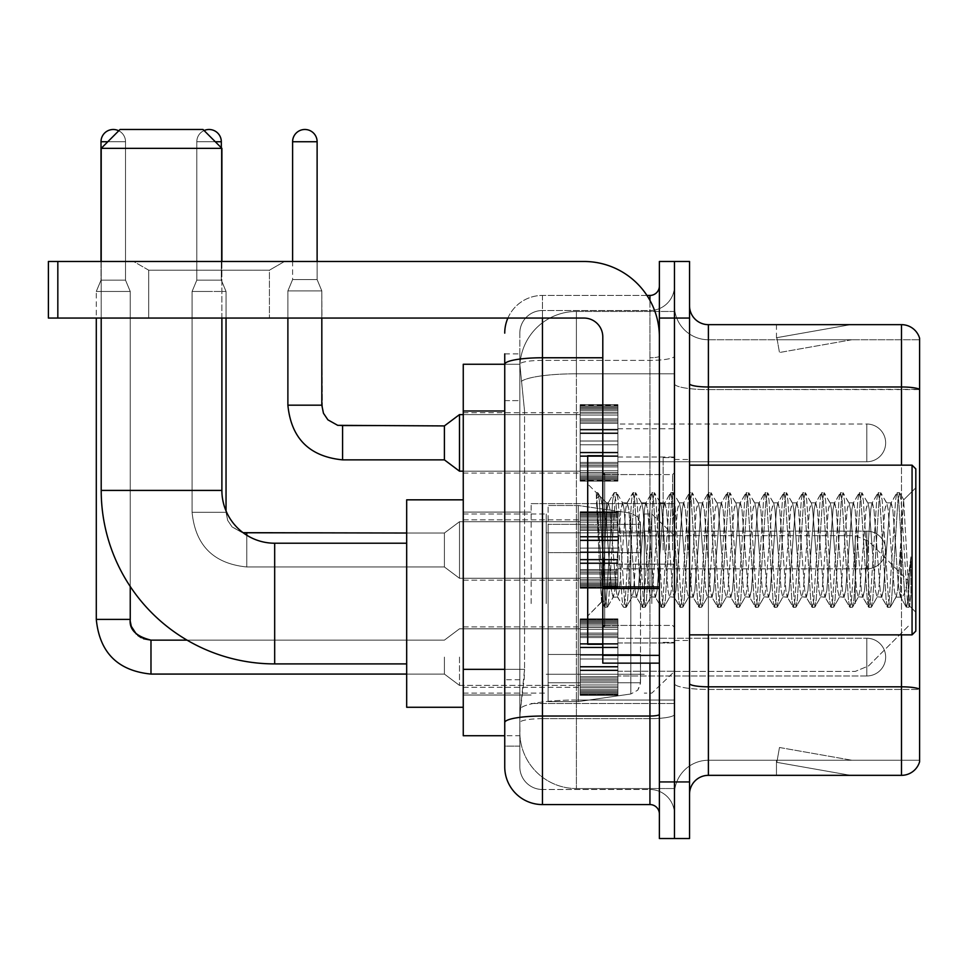 <?xml version="1.0" encoding="UTF-8"?>
<svg xmlns="http://www.w3.org/2000/svg" width="968" height="968" viewBox="0 0 968 968"><rect width="100%" height="100%" fill="white"/><g stroke="black" fill="none" stroke-linecap="round" stroke-linejoin="round"><path stroke-width="0.73" stroke-dasharray="4.84 3.63" d="M674.454 603.56L674.454 503.614L674.454 603.56M531.142 603.56L531.142 503.614L531.142 603.56M580.171 442.896L580.171 405.181L580.171 442.896M463.261 442.896L463.261 412.719L463.261 442.896M580.171 550.005L580.171 512.29L580.171 550.005M463.261 550.005L463.261 519.828L463.261 550.005M580.171 657.103L580.171 694.818L580.171 657.103M463.261 657.103L463.261 687.28L463.261 657.103M617.886 442.896L617.886 405.181L617.886 442.896M617.886 550.005L617.886 512.29L617.886 550.005M617.886 657.103L617.886 694.818L617.886 657.103M674.454 442.896L674.454 428.751L674.454 442.896M674.454 550.005L674.454 457.598L674.454 550.005M674.454 657.103L674.454 671.247L674.454 657.103M504.739 669.348L524.547 669.348L524.184 679.173L520.058 713.114L524.547 669.348L524.547 411.001L524.547 669.348L463.261 669.348L463.261 735.74L519.949 735.74L519.828 731.977A56.567 56.567 0 0 0 576.396 788.545L674.454 788.545L674.454 700.021L674.454 788.545L576.396 788.545L576.396 700.021L576.396 788.545A56.567 56.567 0 0 1 519.828 731.977L519.828 720.458L519.949 735.74L504.739 735.74M520.058 713.114L519.828 720.458L520.058 713.114M463.261 603.56L463.261 499.839L463.261 603.56M576.396 311.454L674.454 311.454L674.454 373.793L674.454 311.454L576.396 311.454A56.567 56.567 0 0 0 519.913 365.033L524.547 411.001L519.913 365.033A56.567 56.567 0 0 1 576.396 311.454L576.396 373.793L674.454 373.793L674.454 700.021L674.454 373.793L576.396 373.793L576.396 311.454A56.567 56.567 0 0 0 519.913 365.033M504.739 353.889L519.828 353.889L504.739 353.889L504.739 400.631L519.828 400.631L519.828 679.717L519.828 353.889L519.828 400.631L504.739 400.631L504.739 679.717L504.739 364.258L519.949 364.258L463.261 364.258L463.261 669.348M519.828 746.11L504.739 746.11L504.739 679.717L504.739 746.11L519.828 746.11L519.828 679.717L519.828 746.11M504.739 766.862A37.716 37.716 0 0 0 542.455 804.577L542.455 789.489A22.627 22.627 0 0 1 519.828 766.862L519.828 364.307L519.828 766.862A22.627 22.627 0 0 0 542.455 789.489L649.939 789.489L649.939 729.146L649.939 804.577A9.426 9.426 0 0 1 659.377 814.003L659.377 285.996L659.377 814.003M674.454 729.146L674.454 356.127L674.454 729.146M659.377 550.005L659.377 474.574L659.377 550.005M659.377 318.061L659.377 261.481L674.454 261.481L674.454 318.061L674.454 261.481L689.543 261.481L689.543 318.061L674.454 318.061L674.454 781.938L674.454 318.061L659.377 318.061L659.377 781.938L674.454 781.938L674.454 838.518L674.454 781.938L689.543 781.938L689.543 318.061M689.543 781.938L689.543 838.518L659.377 838.518L659.377 781.938M674.454 285.996L674.454 356.127L674.454 285.996A24.515 24.515 0 0 1 649.939 310.51A24.515 24.515 0 0 0 674.454 285.996A24.515 24.515 0 0 1 649.939 310.51L649.939 789.489L542.455 789.489L542.455 718.667L649.939 718.667A24.515 4.259 0 0 0 674.454 714.408A24.515 4.259 0 0 1 649.939 718.667L649.939 310.51L542.455 310.51L649.939 310.51M507.885 318.061A37.716 37.716 0 0 1 542.455 295.434L649.939 295.434A9.426 9.426 0 0 0 659.377 285.996A9.426 9.426 0 0 1 649.939 295.434L649.939 729.146L649.939 718.667L542.455 718.667L542.455 310.51L542.455 360.374L649.939 360.374A24.515 4.259 0 0 0 674.454 356.127A24.515 4.259 0 0 1 649.939 360.374L542.455 360.374L542.455 729.146L542.455 716.042L649.939 716.042A9.426 1.633 0 0 0 659.377 714.408M542.455 804.577L649.939 804.577M602.798 357.761L542.455 357.761A37.716 6.546 180 0 0 504.739 364.307L504.739 722.588A37.716 6.546 180 0 1 542.455 716.042L542.455 295.434A37.716 37.716 0 0 0 504.739 333.137A37.716 37.716 0 0 1 542.455 295.434L646.939 295.434M504.739 722.588L504.739 729.146M519.828 333.137L519.828 364.307L519.828 333.137A22.627 22.627 0 0 1 542.455 310.51A22.627 22.627 0 0 0 519.828 333.137A22.627 22.627 0 0 1 542.455 310.51M674.454 814.003A24.515 24.515 0 0 0 649.939 789.489A24.515 24.515 0 0 1 674.454 814.003A24.515 24.515 0 0 0 649.939 789.489M689.543 550.005L689.543 459.485L689.543 550.005M663.14 550.005L663.14 457.598L663.14 550.005M674.454 699.912L674.454 383.715L674.454 699.912M919.6 339.744L919.6 389.608L708.394 389.608L708.394 339.744L919.6 339.744L708.394 339.744L708.394 689.434L919.6 689.434L919.6 389.608L919.6 689.434L708.394 689.434L708.394 760.255A33.941 33.941 0 0 0 674.454 794.196A33.941 33.941 0 0 1 708.394 760.255L919.6 760.255L919.6 338.231A18.852 18.852 0 0 0 901.498 324.655L901.498 775.344A18.852 18.852 0 0 0 919.6 761.768L919.6 699.912L919.6 760.255L708.394 760.255L708.394 324.655A18.852 18.852 0 0 1 689.543 305.803L689.543 383.715L689.543 305.803M689.543 794.196L689.543 383.715L689.543 794.196A18.852 18.852 0 0 1 708.394 775.344L708.394 689.434A33.941 5.893 0 0 1 674.454 683.541A33.941 5.893 0 0 0 708.394 689.434L708.394 389.608A33.941 5.893 0 0 1 674.454 383.715L674.454 305.803L674.454 383.715A33.941 5.893 0 0 0 708.394 389.608L919.6 389.342A18.852 3.279 180 0 0 901.498 386.982L708.394 386.982A18.852 3.279 0 0 1 689.543 383.715M849.287 775.114A15.089 15.089 0 0 0 851.9 775.344L776.469 775.344L851.9 775.344A15.089 15.089 0 0 1 849.287 775.114A15.089 15.089 0 0 0 851.9 775.344A15.089 15.089 0 0 1 849.287 775.114A15.089 15.089 0 0 0 851.9 775.344A15.089 15.089 0 0 1 849.287 775.114A15.089 15.089 0 0 0 851.9 775.344A15.089 15.089 0 0 1 849.287 775.114A15.089 15.089 0 0 0 851.9 775.344A15.089 15.089 0 0 1 849.287 775.114A15.089 15.089 0 0 0 851.9 775.344A15.089 15.089 0 0 1 849.287 775.114A15.089 15.089 0 0 0 851.9 775.344A15.089 15.089 0 0 1 849.287 775.114A15.089 15.089 0 0 0 851.9 775.344A15.089 15.089 0 0 1 849.287 775.114A15.089 15.089 0 0 0 851.9 775.344A15.089 15.089 0 0 1 849.287 775.114L776.856 762.348L849.287 775.114M776.469 760.255L776.469 775.344L776.469 760.255L777.219 760.255L776.856 762.348L777.219 760.255L776.469 760.255L776.469 775.344L776.469 760.255L777.219 760.255L776.856 762.348L777.219 760.255L776.469 760.255L776.469 775.344L776.469 760.255L777.219 760.255L776.856 762.348L777.219 760.255L776.469 760.255L776.469 775.344L776.469 760.255L777.219 760.255L776.856 762.348L777.219 760.255L776.469 760.255L776.469 775.344L776.469 760.255L777.219 760.255L776.856 762.348L777.219 760.255L776.469 760.255L776.469 775.344L776.469 760.255L777.219 760.255L776.856 762.348L777.219 760.255L776.469 760.255L776.469 775.344L776.469 760.255L777.219 760.255L776.856 762.348L777.219 760.255L776.469 760.255L776.469 775.344L776.469 760.255L777.219 760.255L776.856 762.348L777.219 760.255L776.469 760.255L776.469 775.344L776.469 760.255L777.219 760.255L776.856 762.348L777.219 760.255L776.469 760.255M901.498 775.344L708.394 775.344M919.6 338.231A18.852 18.852 0 0 0 901.498 324.655L708.394 324.655M851.9 324.655L776.469 324.655L851.9 324.655A15.089 15.089 0 0 0 849.287 324.885A15.089 15.089 0 0 1 851.9 324.655A15.089 15.089 0 0 0 849.287 324.885A15.089 15.089 0 0 1 851.9 324.655A15.089 15.089 0 0 0 849.287 324.885A15.089 15.089 0 0 1 851.9 324.655A15.089 15.089 0 0 0 849.287 324.885A15.089 15.089 0 0 1 851.9 324.655A15.089 15.089 0 0 0 849.287 324.885A15.089 15.089 0 0 1 851.9 324.655A15.089 15.089 0 0 0 849.287 324.885A15.089 15.089 0 0 1 851.9 324.655A15.089 15.089 0 0 0 849.287 324.885A15.089 15.089 0 0 1 851.9 324.655A15.089 15.089 0 0 0 849.287 324.885A15.089 15.089 0 0 1 851.9 324.655A15.089 15.089 0 0 0 849.287 324.885A15.089 15.089 0 0 1 851.9 324.655M851.9 760.255L777.219 760.255L851.9 760.255L777.219 760.255L851.9 760.255L777.219 760.255L851.9 760.255L777.219 760.255L851.9 760.255L777.219 760.255L851.9 760.255L777.219 760.255L851.9 760.255L777.219 760.255L851.9 760.255L777.219 760.255L851.9 760.255L777.219 760.255L851.9 760.255L779.47 747.49L777.219 760.255L779.47 747.49L777.219 760.255L779.47 747.49L777.219 760.255L779.47 747.49L777.219 760.255L779.47 747.49L777.219 760.255L779.47 747.49L777.219 760.255L779.47 747.49L777.219 760.255L779.47 747.49L777.219 760.255L779.47 747.49L777.219 760.255L779.47 747.49L851.9 760.255M777.219 339.744L776.469 339.744L777.219 339.744L776.469 339.744L777.219 339.744L776.469 339.744L777.219 339.744L776.469 339.744L777.219 339.744L776.469 339.744L777.219 339.744L776.469 339.744L777.219 339.744L776.469 339.744L777.219 339.744L776.469 339.744L777.219 339.744L776.469 339.744L777.219 339.744L776.856 337.663L849.287 324.885L776.856 337.663L777.219 339.744L776.856 337.663L849.287 324.885L776.856 337.663L777.219 339.744L776.856 337.663L849.287 324.885L776.856 337.663L777.219 339.744L776.856 337.663L849.287 324.885L776.856 337.663L777.219 339.744L776.856 337.663L849.287 324.885L776.856 337.663L777.219 339.744L776.856 337.663L849.287 324.885L776.856 337.663L777.219 339.744L776.856 337.663L849.287 324.885L776.856 337.663L777.219 339.744L776.856 337.663L849.287 324.885L776.856 337.663L777.219 339.744L776.856 337.663L849.287 324.885L776.856 337.663L777.219 339.744L851.9 339.744L777.219 339.744L851.9 339.744L777.219 339.744L851.9 339.744L777.219 339.744L851.9 339.744L777.219 339.744L851.9 339.744L777.219 339.744L851.9 339.744L777.219 339.744L851.9 339.744L777.219 339.744L851.9 339.744L777.219 339.744L851.9 339.744L777.219 339.744L779.47 352.509L777.219 339.744M708.394 339.744A33.941 33.941 0 0 1 674.454 305.803A33.941 33.941 0 0 0 708.394 339.744A33.941 33.941 0 0 1 674.454 305.803M776.469 324.655L776.469 339.744L776.469 324.655M851.9 339.744L779.47 352.509L851.9 339.744M148.721 270.193L133.632 261.481L284.495 261.481L133.632 261.481L284.495 261.481L133.632 261.481L148.721 270.193L148.721 318.061L269.406 318.061L148.721 318.061L269.406 318.061L148.721 318.061L148.721 270.193L269.406 270.193L284.495 261.481L269.406 270.193L148.721 270.193L269.406 270.193L269.406 318.061L269.406 270.193L148.721 270.193M602.798 550.005L602.798 455.71L602.798 550.005M602.798 663.14L659.377 663.14L602.798 663.14L602.798 655.348L602.798 663.14L659.377 663.14L659.377 336.912A75.431 75.431 0 0 0 583.946 261.481L48.4 261.481L57.826 261.481L48.4 261.481L48.4 318.061L48.4 261.481L48.4 318.061L583.946 318.061A18.852 18.852 0 0 1 602.798 336.912L602.798 663.14M602.798 588.532L659.377 588.532L602.798 588.532L659.377 588.532L659.377 336.912A75.431 75.431 0 0 0 583.946 261.481L57.826 261.481L57.826 318.061L583.946 318.061A18.852 18.852 0 0 1 602.798 336.912L602.798 586.886L659.377 586.886L659.377 663.14L659.377 336.912A75.431 75.431 0 0 0 583.946 261.481L57.826 261.481L57.826 318.061L48.4 318.061L583.946 318.061A18.852 18.852 0 0 1 602.798 336.912L602.798 586.886L659.377 586.886L659.377 336.912M915.825 550.005L915.825 468.911L915.825 612.224L915.825 468.911L912.062 465.148L912.062 634.863L912.062 465.148L912.062 634.863L915.825 631.088L915.825 550.005M602.798 644.289L587.709 644.289L587.709 455.71L587.709 615.999L587.709 455.71L602.798 455.71M596.361 495.422L596.361 492.651L587.709 484L596.361 492.651L597.752 492.651L596.361 498.58L599.652 495.943L600.414 496.959L606.573 523.627L606.573 502.852L606.573 523.627L608.364 550.005L606.573 523.627L600.414 496.959L599.652 495.943L596.361 498.58L596.361 492.651L597.752 492.651L596.361 498.58L598.744 550.005L596.966 500.335L603.258 599.664L604.528 607.093L603.258 599.664L596.361 495.422M606.573 511.164L606.573 502.852L599.652 495.943L606.573 502.852L608.364 502.852L606.573 511.164L601.733 601.987L598.744 550.005L601.527 601.914L604.831 607.347L601.527 601.914L587.709 615.999L601.733 601.987L604.722 550.005L604.685 625.425L604.685 474.574L604.685 625.425L604.685 474.574L604.685 550.005L606.573 502.852L608.364 502.852L606.573 511.164M631.935 550.005L628.789 509.168L626.865 503.166L625.655 509.168L619.363 590.831L617.439 596.832L616.217 590.831L609.937 509.168L608.364 502.852L609.937 509.168L616.217 590.831L617.439 596.832L623.392 607.093L622.109 599.664L615.829 500.335L614.256 492.651L612.683 500.335L606.404 599.664L604.831 607.347L607.19 607.347L605.617 599.664L599.325 500.335L597.752 492.651L600.402 496.971L598.055 492.906L599.325 500.335L605.617 599.664L607.481 607.093L604.831 607.347L606.404 599.664L612.683 500.335L613.966 492.906L616.616 492.651L615.043 500.335L608.751 599.664L607.481 607.093L613.434 596.832L611.51 590.831L608.364 550.005L611.51 590.831L613.083 597.147L617.79 597.147L623.392 607.093L622.109 599.664L615.829 500.335L614.256 492.651L616.616 492.651L615.043 500.335L608.751 599.664L607.481 607.093L613.083 597.147L617.79 597.147L619.363 590.831L625.655 509.168L626.865 503.166L632.818 492.906L631.547 500.335L625.255 599.664L623.392 607.093L626.042 607.347L624.469 599.664L618.189 500.335L616.616 492.651L622.86 503.166L620.936 509.168L614.644 590.831L613.434 596.832L614.644 590.831L620.936 509.168L622.509 502.852L627.216 502.852L632.818 492.906L631.547 500.335L625.255 599.664L623.682 607.347L626.042 607.347L624.469 599.664L618.189 500.335L616.906 492.906L622.509 502.852L627.216 502.852L628.789 509.168L635.081 590.831L636.291 596.832L635.081 590.831L631.935 550.005M627.216 550.005L624.082 509.168L622.86 503.166L624.082 509.168L630.362 590.831L631.935 597.147L630.362 590.831L627.216 550.005M650.786 550.005L647.653 509.168L645.716 503.166L644.506 509.168L638.215 590.831L636.291 596.832L642.244 607.093L640.973 599.664L634.681 500.335L632.818 492.906L635.468 492.651L633.895 500.335L627.615 599.664L626.042 607.347L632.298 596.832L636.654 597.147L642.244 607.093L640.973 599.664L634.681 500.335L633.108 492.651L635.468 492.651L633.895 500.335L627.615 599.664L626.332 607.093L631.935 597.147L636.654 597.147L638.215 590.831L644.506 509.168L645.716 503.166L651.67 492.906L650.399 500.335L644.119 599.664L642.244 607.093L644.894 607.347L643.333 599.664L637.041 500.335L635.468 492.651L641.724 503.166L639.788 509.168L633.508 590.831L632.298 596.832L633.508 590.831L639.788 509.168L641.36 502.852L646.08 502.852L651.67 492.906L650.399 500.335L644.119 599.664L642.546 607.347L644.894 607.347L643.333 599.664L637.041 500.335L635.77 492.906L641.36 502.852L646.08 502.852L647.653 509.168L653.932 590.831L655.142 596.832L653.932 590.831L650.786 550.005M646.08 550.005L642.933 509.168L641.724 503.166L642.933 509.168L649.225 590.831L650.786 597.147L649.225 590.831L646.08 550.005M669.65 550.005L666.504 509.168L664.58 503.166L663.358 509.168L657.078 590.831L655.142 596.832L661.108 607.093L659.825 599.664L653.545 500.335L651.67 492.906L654.332 492.651L652.759 500.335L646.467 599.664L644.894 607.347L651.149 596.832L655.505 597.147L661.108 607.093L659.825 599.664L653.545 500.335L651.972 492.651L654.332 492.651L652.759 500.335L646.467 599.664L645.196 607.093L650.786 597.147L655.505 597.147L657.078 590.831L663.358 509.168L664.58 503.166L670.534 492.906L669.251 500.335L662.971 599.664L661.108 607.093L663.758 607.347L662.185 599.664L655.905 500.335L654.332 492.651L660.575 503.166L658.651 509.168L652.359 590.831L651.149 596.832L652.359 590.831L658.651 509.168L660.224 502.852L664.931 502.852L670.534 492.906L669.251 500.335L662.971 599.664L661.398 607.347L663.758 607.347L662.185 599.664L655.905 500.335L654.622 492.906L660.224 502.852L664.931 502.852L666.504 509.168L672.796 590.831L674.006 596.832L672.796 590.831L669.65 550.005M664.931 550.005L661.797 509.168L660.575 503.166L661.797 509.168L668.077 590.831L669.65 597.147L668.077 590.831L664.931 550.005M688.502 550.005L685.368 509.168L683.432 503.166L682.222 509.168L675.93 590.831L674.006 596.832L679.96 607.093L678.689 599.664L672.397 500.335L670.534 492.906L673.183 492.651L671.61 500.335L665.331 599.664L663.758 607.347L670.013 596.832L674.369 597.147L679.96 607.093L678.689 599.664L672.397 500.335L670.824 492.651L673.183 492.651L671.61 500.335L665.331 599.664L664.048 607.093L669.65 597.147L674.369 597.147L675.93 590.831L682.222 509.168L683.432 503.166L689.385 492.906L688.115 500.335L681.823 599.664L679.96 607.093L682.609 607.347L681.036 599.664L674.756 500.335L673.183 492.651L679.439 503.166L677.503 509.168L671.223 590.831L670.013 596.832L671.223 590.831L677.503 509.168L679.076 502.852L683.795 502.852L689.385 492.906L688.115 500.335L681.823 599.664L680.262 607.347L682.609 607.347L681.036 599.664L674.756 500.335L673.486 492.906L679.076 502.852L683.795 502.852L685.368 509.168L691.648 590.831L692.858 596.832L691.648 590.831L688.502 550.005M683.795 550.005L680.649 509.168L679.439 503.166L680.649 509.168L686.929 590.831L688.502 597.147L686.929 590.831L683.795 550.005M707.366 550.005L704.22 509.168L702.296 503.166L701.074 509.168L694.794 590.831L692.858 596.832L698.823 607.093L697.541 599.664L691.261 500.335L689.385 492.906L692.047 492.651L690.474 500.335L684.182 599.664L682.609 607.347L688.865 596.832L693.221 597.147L698.823 607.093L697.541 599.664L691.261 500.335L689.688 492.651L692.047 492.651L690.474 500.335L684.182 599.664L682.912 607.093L688.502 597.147L693.221 597.147L694.794 590.831L701.074 509.168L702.296 503.166L708.249 492.906L706.967 500.335L700.687 599.664L698.823 607.093L701.473 607.347L699.9 599.664L693.608 500.335L692.047 492.651L698.291 503.166L696.367 509.168L690.075 590.831L688.865 596.832L690.075 590.831L696.367 509.168L697.94 502.852L702.647 502.852L708.249 492.906L706.967 500.335L700.687 599.664L699.114 607.347L701.473 607.347L699.9 599.664L693.608 500.335L692.338 492.906L697.94 502.852L702.647 502.852L704.22 509.168L710.512 590.831L711.722 596.832L710.512 590.831L707.366 550.005M702.647 550.005L699.501 509.168L698.291 503.166L699.501 509.168L705.793 590.831L707.366 597.147L705.793 590.831L702.647 550.005M726.218 550.005L723.072 509.168L721.148 503.166L719.938 509.168L713.646 590.831L711.722 596.832L717.675 607.093L716.405 599.664L710.113 500.335L708.249 492.906L710.899 492.651L709.326 500.335L703.046 599.664L701.473 607.347L707.717 596.832L712.073 597.147L717.675 607.093L716.405 599.664L710.113 500.335L708.54 492.651L710.899 492.651L709.326 500.335L703.046 599.664L701.764 607.093L707.366 597.147L712.073 597.147L713.646 590.831L719.938 509.168L721.148 503.166L727.101 492.906L725.831 500.335L719.539 599.664L717.675 607.093L720.325 607.347L718.752 599.664L712.472 500.335L710.899 492.651L717.155 503.166L715.219 509.168L708.939 590.831L707.717 596.832L708.939 590.831L715.219 509.168L716.792 502.852L721.511 502.852L727.101 492.906L725.831 500.335L719.539 599.664L717.966 607.347L720.325 607.347L718.752 599.664L712.472 500.335L711.19 492.906L716.792 502.852L721.511 502.852L723.072 509.168L729.364 590.831L730.574 596.832L729.364 590.831L726.218 550.005M721.511 550.005L718.365 509.168L717.155 503.166L718.365 509.168L724.645 590.831L726.218 597.147L724.645 590.831L721.511 550.005M745.082 550.005L741.936 509.168L740 503.166L738.79 509.168L732.51 590.831L730.574 596.832L736.527 607.093L735.256 599.664L728.965 500.335L727.101 492.906L729.751 492.651L728.19 500.335L721.898 599.664L720.325 607.347L726.581 596.832L730.937 597.147L736.527 607.093L735.256 599.664L728.965 500.335L727.404 492.651L729.751 492.651L728.19 500.335L721.898 599.664L720.628 607.093L726.218 597.147L730.937 597.147L732.51 590.831L738.79 509.168L740 503.166L745.965 492.906L744.682 500.335L738.403 599.664L736.527 607.093L739.189 607.347L737.616 599.664L731.324 500.335L729.751 492.651L736.007 503.166L734.083 509.168L727.791 590.831L726.581 596.832L727.791 590.831L734.083 509.168L735.644 502.852L740.363 502.852L745.965 492.906L744.682 500.335L738.403 599.664L736.83 607.347L739.189 607.347L737.616 599.664L731.324 500.335L730.053 492.906L735.644 502.852L740.363 502.852L741.936 509.168L748.216 590.831L749.438 596.832L748.216 590.831L745.082 550.005M740.363 550.005L737.217 509.168L736.007 503.166L737.217 509.168L743.509 590.831L745.082 597.147L743.509 590.831L740.363 550.005M763.933 550.005L760.788 509.168L758.864 503.166L757.654 509.168L751.362 590.831L749.438 596.832L755.391 607.093L754.108 599.664L747.828 500.335L745.965 492.906L748.615 492.651L747.042 500.335L740.762 599.664L739.189 607.347L745.433 596.832L749.789 597.147L755.391 607.093L754.108 599.664L747.828 500.335L746.255 492.651L748.615 492.651L747.042 500.335L740.762 599.664L739.479 607.093L745.082 597.147L749.789 597.147L751.362 590.831L757.654 509.168L758.864 503.166L764.817 492.906L763.546 500.335L757.254 599.664L755.391 607.093L758.041 607.347L756.468 599.664L750.188 500.335L748.615 492.651L754.859 503.166L752.935 509.168L746.655 590.831L745.433 596.832L746.655 590.831L752.935 509.168L754.508 502.852L759.215 502.852L764.817 492.906L763.546 500.335L757.254 599.664L755.681 607.347L758.041 607.347L756.468 599.664L750.188 500.335L748.905 492.906L754.508 502.852L759.215 502.852L760.788 509.168L767.08 590.831L768.29 596.832L767.08 590.831L763.933 550.005M759.215 550.005L756.081 509.168L754.859 503.166L756.081 509.168L762.36 590.831L763.933 597.147L762.36 590.831L759.215 550.005M782.797 550.005L779.651 509.168L777.715 503.166L776.505 509.168L770.225 590.831L768.29 596.832L774.243 607.093L772.972 599.664L766.68 500.335L764.817 492.906L767.467 492.651L765.894 500.335L759.614 599.664L758.041 607.347L764.296 596.832L768.653 597.147L774.243 607.093L772.972 599.664L766.68 500.335L765.119 492.651L767.467 492.651L765.894 500.335L759.614 599.664L758.343 607.093L763.933 597.147L768.653 597.147L770.225 590.831L776.505 509.168L777.715 503.166L783.681 492.906L782.398 500.335L776.118 599.664L774.243 607.093L776.905 607.347L775.332 599.664L769.04 500.335L767.467 492.651L773.722 503.166L771.786 509.168L765.506 590.831L764.296 596.832L765.506 590.831L771.786 509.168L773.359 502.852L778.078 502.852L783.681 492.906L782.398 500.335L776.118 599.664L774.545 607.347L776.905 607.347L775.332 599.664L769.04 500.335L767.769 492.906L773.359 502.852L778.078 502.852L779.651 509.168L785.931 590.831L787.153 596.832L785.931 590.831L782.797 550.005M778.078 550.005L774.932 509.168L773.722 503.166L774.932 509.168L781.224 590.831L782.797 597.147L781.224 590.831L778.078 550.005M801.649 550.005L798.503 509.168L796.579 503.166L795.369 509.168L789.077 590.831L787.153 596.832L793.107 607.093L791.824 599.664L785.544 500.335L783.681 492.906L786.331 492.651L784.758 500.335L778.466 599.664L776.905 607.347L783.148 596.832L787.504 597.147L793.107 607.093L791.824 599.664L785.544 500.335L783.971 492.651L786.331 492.651L784.758 500.335L778.466 599.664L777.195 607.093L782.797 597.147L787.504 597.147L789.077 590.831L795.369 509.168L796.579 503.166L802.533 492.906L801.262 500.335L794.97 599.664L793.107 607.093L795.756 607.347L794.183 599.664L787.904 500.335L786.331 492.651L792.574 503.166L790.65 509.168L784.358 590.831L783.148 596.832L784.358 590.831L790.65 509.168L792.223 502.852L796.93 502.852L802.533 492.906L801.262 500.335L794.97 599.664L793.397 607.347L795.756 607.347L794.183 599.664L787.904 500.335L786.621 492.906L792.223 502.852L796.93 502.852L798.503 509.168L804.795 590.831L806.005 596.832L804.795 590.831L801.649 550.005M796.93 550.005L793.796 509.168L792.574 503.166L793.796 509.168L800.076 590.831L801.649 597.147L800.076 590.831L796.93 550.005M820.501 550.005L817.367 509.168L815.431 503.166L814.221 509.168L807.929 590.831L806.005 596.832L811.958 607.093L810.688 599.664L804.396 500.335L802.533 492.906L805.182 492.651L803.609 500.335L797.33 599.664L795.756 607.347L802.012 596.832L806.368 597.147L811.958 607.093L810.688 599.664L804.396 500.335L802.823 492.651L805.182 492.651L803.609 500.335L797.33 599.664L796.047 607.093L801.649 597.147L806.368 597.147L807.929 590.831L814.221 509.168L815.431 503.166L821.384 492.906L820.114 500.335L813.822 599.664L811.958 607.093L814.608 607.347L813.047 599.664L806.755 500.335L805.182 492.651L811.438 503.166L809.502 509.168L803.222 590.831L802.012 596.832L803.222 590.831L809.502 509.168L811.075 502.852L815.794 502.852L821.384 492.906L820.114 500.335L813.822 599.664L812.261 607.347L814.608 607.347L813.047 599.664L806.755 500.335L805.485 492.906L811.075 502.852L815.794 502.852L817.367 509.168L823.647 590.831L824.857 596.832L823.647 590.831L820.501 550.005M815.794 550.005L812.648 509.168L811.438 503.166L812.648 509.168L818.94 590.831L820.501 597.147L818.94 590.831L815.794 550.005M839.365 550.005L836.219 509.168L834.295 503.166L833.073 509.168L826.793 590.831L824.857 596.832L830.822 607.093L829.54 599.664L823.26 500.335L821.384 492.906L824.046 492.651L822.473 500.335L816.181 599.664L814.608 607.347L820.864 596.832L825.22 597.147L830.822 607.093L829.54 599.664L823.26 500.335L821.687 492.651L824.046 492.651L822.473 500.335L816.181 599.664L814.911 607.093L820.501 597.147L825.22 597.147L826.793 590.831L833.073 509.168L834.295 503.166L840.248 492.906L838.966 500.335L832.686 599.664L830.822 607.093L833.472 607.347L831.899 599.664L825.619 500.335L824.046 492.651L830.29 503.166L828.366 509.168L822.074 590.831L820.864 596.832L822.074 590.831L828.366 509.168L829.939 502.852L834.646 502.852L840.248 492.906L838.966 500.335L832.686 599.664L831.113 607.347L833.472 607.347L831.899 599.664L825.619 500.335L824.337 492.906L829.939 502.852L834.646 502.852L836.219 509.168L842.511 590.831L843.721 596.832L842.511 590.831L839.365 550.005M834.646 550.005L831.512 509.168L830.29 503.166L831.512 509.168L837.792 590.831L839.365 597.147L837.792 590.831L834.646 550.005M858.217 550.005L855.083 509.168L853.147 503.166L851.937 509.168L845.645 590.831L843.721 596.832L849.674 607.093L848.404 599.664L842.112 500.335L840.248 492.906L842.898 492.651L841.325 500.335L835.045 599.664L833.472 607.347L839.716 596.832L844.072 597.147L849.674 607.093L848.404 599.664L842.112 500.335L840.539 492.651L842.898 492.651L841.325 500.335L835.045 599.664L833.763 607.093L839.365 597.147L844.072 597.147L845.645 590.831L851.937 509.168L853.147 503.166L859.1 492.906L857.83 500.335L851.538 599.664L849.674 607.093L852.324 607.347L850.751 599.664L844.471 500.335L842.898 492.651L849.154 503.166L847.218 509.168L840.938 590.831L839.716 596.832L840.938 590.831L847.218 509.168L848.791 502.852L853.51 502.852L859.1 492.906L857.83 500.335L851.538 599.664L849.965 607.347L852.324 607.347L850.751 599.664L844.471 500.335L843.201 492.906L848.791 502.852L853.51 502.852L855.083 509.168L861.363 590.831L862.573 596.832L861.363 590.831L858.217 550.005M853.51 550.005L850.364 509.168L849.154 503.166L850.364 509.168L856.644 590.831L858.217 597.147L856.644 590.831L853.51 550.005M877.081 550.005L873.935 509.168L872.011 503.166L870.789 509.168L864.509 590.831L862.573 596.832L868.538 607.093L867.255 599.664L860.975 500.335L859.1 492.906L861.762 492.651L860.189 500.335L853.897 599.664L852.324 607.347L858.58 596.832L862.936 597.147L868.538 607.093L867.255 599.664L860.975 500.335L859.402 492.651L861.762 492.651L860.189 500.335L853.897 599.664L852.626 607.093L858.217 597.147L862.936 597.147L864.509 590.831L870.789 509.168L872.011 503.166L877.964 492.906L876.681 500.335L870.401 599.664L868.538 607.093L871.188 607.347L869.615 599.664L863.323 500.335L861.762 492.651L868.006 503.166L866.082 509.168L859.79 590.831L858.58 596.832L859.79 590.831L866.082 509.168L867.655 502.852L872.362 502.852L877.964 492.906L876.681 500.335L870.401 599.664L868.828 607.347L871.188 607.347L869.615 599.664L863.323 500.335L862.052 492.906L867.655 502.852L872.362 502.852L873.935 509.168L880.215 590.831L881.437 596.832L880.215 590.831L877.081 550.005M872.362 550.005L869.216 509.168L868.006 503.166L869.216 509.168L875.508 590.831L877.081 597.147L875.508 590.831L872.362 550.005M895.932 550.005L892.786 509.168L890.862 503.166L889.652 509.168L883.36 590.831L881.437 596.832L887.39 607.093L886.119 599.664L879.827 500.335L877.964 492.906L880.614 492.651L879.041 500.335L872.761 599.664L871.188 607.347L877.431 596.832L881.788 597.147L887.39 607.093L886.119 599.664L879.827 500.335L878.254 492.651L880.614 492.651L879.041 500.335L872.761 599.664L871.478 607.093L877.081 597.147L881.788 597.147L883.36 590.831L889.652 509.168L890.862 503.166L896.816 492.906L895.545 500.335L889.253 599.664L887.39 607.093L890.04 607.347L888.467 599.664L882.187 500.335L880.614 492.651L886.87 503.166L884.933 509.168L878.654 590.831L877.431 596.832L878.654 590.831L884.933 509.168L886.506 502.852L891.225 502.852L896.816 492.906L895.545 500.335L889.253 599.664L887.68 607.347L890.04 607.347L888.467 599.664L882.187 500.335L880.904 492.906L886.506 502.852L891.225 502.852L892.786 509.168L895.932 550.005C897.505 578.634 899.078 594.352 900.651 597.147L900.651 550.005L897.505 590.831L895.932 597.147L894.359 590.831L888.08 509.168L886.87 503.166L888.08 509.168L894.359 590.831L895.932 597.147L900.651 597.147L906.242 607.093L904.971 599.664L898.679 500.335L897.118 492.651L899.466 492.651L897.905 500.335L891.613 599.664L890.04 607.347L895.932 597.147L900.651 597.147L900.651 550.005L903.64 499.875L909.63 606.077L910.924 594.521L910.924 556.866C907.766 584.938 904.342 598.369 900.651 597.147L906.242 607.093L904.971 599.664L898.679 500.335L897.118 492.651L899.466 492.651L897.905 500.335L891.613 599.664L890.342 607.093L896.295 596.832L897.505 590.831L903.64 499.875L909.63 606.077L910.924 594.521L909.194 607.093L907.331 599.664L901.039 500.335L899.466 492.651L901.039 500.335L907.331 599.664L909.194 607.093L910.924 594.521L910.924 556.866L908.117 599.664L906.242 607.093L908.904 607.347L906.544 607.347L908.117 599.664L910.924 556.866C907.766 584.938 904.342 598.369 900.651 597.147C899.078 594.352 897.505 578.634 895.932 550.005M463.261 707.269L406.681 707.269L406.681 499.839L406.681 707.269L406.681 543.217L274.682 543.217L274.682 663.903A173.49 173.49 0 0 1 101.204 490.413L101.204 148.346L221.89 148.346L101.204 148.346L221.89 148.346L203.026 129.482L120.056 129.482L203.026 129.482L120.056 129.482L101.204 148.346M274.682 543.217A52.804 52.804 0 0 1 221.89 490.413L221.89 148.346M908.286 603.56L908.286 580.921L908.286 603.56M651.827 603.56L651.827 513.984L651.827 603.56M644.289 603.56L644.289 513.984L644.289 603.56M546.23 603.56L546.23 513.984L546.23 603.56M548.118 552.643L548.118 701.606L548.118 654.465L640.514 654.465L640.514 682.755L640.514 524.354L640.514 552.643L548.118 552.643L548.118 524.354L548.118 682.755L548.118 654.465L640.514 654.465L640.514 524.354L640.514 552.643L548.118 552.643L548.118 505.502L548.118 701.606L548.118 654.465L640.514 654.465L640.514 682.767L548.118 682.755L548.118 654.465L578.283 654.465L578.283 701.606L578.283 505.502L578.283 552.643L548.118 552.643L548.118 524.354L548.118 682.755L640.514 682.755L637.767 690.172L630.833 693.971L630.833 654.465L640.514 654.465L640.344 684.727L637.767 690.172L630.833 693.971L630.833 654.465L578.283 654.465L578.283 701.606L578.283 505.502L578.283 552.643L630.833 552.643L630.833 513.137L630.833 693.971L578.283 701.606L548.118 701.606L578.283 701.606L630.833 693.971L630.833 513.137L637.767 516.936L640.514 524.341L548.118 524.354L640.514 524.341L640.514 552.643L548.118 552.643M221.89 318.061L221.89 261.481M101.204 318.061L101.204 261.481M406.681 543.217L406.681 603.56L406.681 499.839L463.261 499.839M640.514 552.643L630.833 552.643L630.833 513.137L578.283 505.502L548.118 505.502L578.283 505.502L630.833 513.137L637.767 516.936L640.344 522.381L640.514 552.643M866.796 675.966A18.852 18.852 0 0 0 885.659 657.103A18.852 18.852 0 0 0 866.796 638.251A18.852 18.852 0 0 1 885.659 657.103A18.852 18.852 0 0 1 866.796 675.966A18.852 18.852 0 0 0 885.659 657.103A18.852 18.852 0 0 0 866.796 638.251A18.852 18.852 0 0 1 885.659 657.103A18.852 18.852 0 0 1 866.796 675.966A18.852 18.852 0 0 0 885.659 657.103A18.852 18.852 0 0 0 866.796 638.251A18.852 18.852 0 0 1 885.659 657.103A18.852 18.852 0 0 1 866.796 675.966A18.852 18.852 0 0 0 885.659 657.103A18.852 18.852 0 0 0 866.796 638.251A18.852 18.852 0 0 1 885.659 657.103A18.852 18.852 0 0 1 866.796 675.966A18.852 18.852 0 0 0 885.659 657.103A18.852 18.852 0 0 0 866.796 638.251A18.852 18.852 0 0 1 885.659 657.103A18.852 18.852 0 0 1 866.796 675.966A18.852 18.852 0 0 0 885.659 657.103A18.852 18.852 0 0 0 866.796 638.251A18.852 18.852 0 0 1 885.659 657.103A18.852 18.852 0 0 1 866.796 675.966L866.796 638.251L866.796 675.966L866.796 638.251L866.796 675.966L866.796 638.251L866.796 675.966L866.796 638.251L866.796 675.966L866.796 638.251L866.796 675.966L866.796 638.251L866.796 675.966L866.796 638.251L866.796 675.966L866.796 638.251L866.796 675.966L866.796 638.251L866.796 675.966L866.796 638.251L866.796 675.966L866.796 638.251L866.796 675.966L866.796 638.251L866.796 675.966L617.886 675.966L866.796 675.966M118.761 130.789A12.257 12.257 0 0 1 125.525 141.739L101.011 141.739A12.257 12.257 0 0 1 113.268 129.482A12.257 12.257 0 0 1 125.525 141.739A12.257 12.257 0 0 0 113.268 129.482A12.257 12.257 0 0 0 101.011 141.739A12.257 12.257 0 0 1 113.268 129.482A12.257 12.257 0 0 1 125.525 141.739A12.257 12.257 0 0 0 113.268 129.482A12.257 12.257 0 0 0 101.011 141.739A12.257 12.257 0 0 1 113.268 129.482A12.257 12.257 0 0 1 125.525 141.739A12.257 12.257 0 0 0 113.268 129.482A12.257 12.257 0 0 0 101.011 141.739A12.257 12.257 0 0 1 113.268 129.482A12.257 12.257 0 0 1 125.525 141.739A12.257 12.257 0 0 0 113.268 129.482A12.257 12.257 0 0 0 101.011 141.739A12.257 12.257 0 0 1 113.268 129.482A12.257 12.257 0 0 1 125.525 141.739A12.257 12.257 0 0 0 113.268 129.482A12.257 12.257 0 0 0 101.011 141.739A12.257 12.257 0 0 1 113.268 129.482A12.257 12.257 0 0 1 125.525 141.739L125.525 280.151L101.011 280.151L125.525 280.151L101.011 280.151L125.525 280.151L101.011 280.151L125.525 280.151L101.011 280.151L125.525 280.151L101.011 280.151L125.525 280.151L101.011 280.151L125.525 280.151L101.011 280.151L125.525 280.151L101.011 280.151L125.525 280.151L101.011 280.151L125.525 280.151L101.011 280.151L125.525 280.151L101.011 280.151L125.525 280.151L130.244 291.465L96.292 291.465L130.244 291.465L96.292 291.465L130.244 291.465L96.292 291.465L130.244 291.465L96.292 291.465L130.244 291.465L96.292 291.465L130.244 291.465L96.292 291.465L130.244 291.465L96.292 291.465L130.244 291.465L96.292 291.465L130.244 291.465L96.292 291.465L130.244 291.465L96.292 291.465L130.244 291.465L96.292 291.465L130.244 291.465L130.244 619.399L130.244 291.465L130.244 619.399L130.244 291.465L130.244 619.399L130.244 291.465L130.244 619.399L130.244 291.465L130.244 619.399L130.244 291.465L130.244 619.399L96.292 619.399L96.292 291.465L113.268 291.465L96.292 291.465L96.292 619.399L96.292 318.061M444.397 657.103L444.397 674.079L444.397 657.103M459.485 657.103L459.485 685.392L459.485 657.103M101.011 141.739L125.525 141.739L101.011 141.739L125.525 141.739L101.011 141.739L125.525 141.739L101.011 141.739L125.525 141.739L101.011 141.739L125.525 141.739L101.011 141.739L125.525 141.739L101.011 141.739L125.525 141.739L101.011 141.739L125.525 141.739L101.011 141.739L125.525 141.739L101.011 141.739L125.525 141.739L101.011 141.739L125.525 141.739L101.011 141.739L101.011 280.151L113.268 280.151L101.011 280.151L96.292 291.465L101.011 280.151L96.292 291.465L101.011 280.151L96.292 291.465L101.011 280.151L96.292 291.465L101.011 280.151L96.292 291.465L101.011 280.151L96.292 291.465L101.011 280.151L101.011 141.739L101.011 261.481M580.171 694.056L580.171 691.769L580.171 695.339L580.171 694.056L617.886 694.056L617.886 690.595L580.171 690.595L580.171 692.882L580.171 690.595L617.886 690.595L617.886 695.339L617.886 690.595L617.886 692.882L617.886 690.595L580.171 690.595L580.171 691.769L617.886 691.769L617.886 695.339L617.886 689.143L617.886 692.882L617.886 690.595L580.171 690.595L580.171 692.882L580.171 689.143L580.171 692.882L617.886 692.882L617.886 687.207L617.886 695.339L617.886 684.981L617.886 692.882L617.886 690.595L580.171 690.595L617.886 690.595L617.886 695.339L617.886 684.981L617.886 692.882L617.886 690.595L580.171 690.595L580.171 691.769L617.886 691.769L617.886 695.339L617.886 681.109L617.886 692.882L617.886 690.595L580.171 690.595L580.171 692.882L617.886 692.882L617.886 679.693L617.886 695.339L617.886 676.644L617.886 692.882L617.886 690.595L580.171 690.595L617.886 690.595L617.886 695.339L617.886 676.644L617.886 692.882L617.886 690.595L580.171 690.595L580.171 694.056L617.886 694.056L617.886 695.339L617.886 690.595L617.886 695.339L617.886 692.943L617.886 695.339L617.886 694.056L580.171 694.056L580.171 690.595L580.171 692.882L580.171 690.595L617.886 690.595L617.886 692.882L617.886 670.715L617.886 692.882L617.886 690.595L580.171 690.595L580.171 691.769L617.886 691.769L617.886 690.595L617.886 694.056L580.171 694.056L580.171 695.339L580.171 692.943L580.171 695.339L617.886 695.339L617.886 692.943L617.886 695.339L580.171 695.339L580.171 691.769L617.886 691.769L580.171 691.769L580.171 695.339L580.171 692.943L617.886 692.943L580.171 692.943L580.171 695.339L617.886 695.339L580.171 695.339L580.171 694.056L617.886 694.056L580.171 694.056L580.171 687.207L580.171 689.143L617.886 689.143L617.886 669.977L617.886 692.882L617.886 666.383L617.886 692.882L617.886 666.383L617.886 692.882L617.886 690.595L580.171 690.595L617.886 690.595L617.886 691.769L580.171 691.769L580.171 695.339L580.171 692.943L617.886 692.943L580.171 692.943L580.171 695.339L617.886 695.339L580.171 695.339L580.171 694.056L617.886 694.056L580.171 694.056L580.171 690.595L580.171 691.769L617.886 691.769L580.171 691.769L580.171 695.339L580.171 692.943L617.886 692.943L580.171 692.943L580.171 695.339L617.886 695.339L580.171 695.339L580.171 694.056L617.886 694.056L580.171 694.056L580.171 690.595L580.171 692.882L617.886 692.882L617.886 658.99L617.886 689.143L580.171 689.143L580.171 692.882L617.886 692.882L580.171 692.882L580.171 690.595L617.886 690.595L617.886 692.882L580.171 692.882L580.171 684.981L580.171 687.207L617.886 687.207L617.886 655.227L617.886 687.207L580.171 687.207L580.171 689.143L617.886 689.143L580.171 689.143L580.171 692.882L580.171 690.595L580.171 691.769L617.886 691.769L580.171 691.769L580.171 695.339L580.171 692.943L617.886 692.943L580.171 692.943L580.171 695.339L617.886 695.339L580.171 695.339L580.171 694.056L617.886 694.056L580.171 694.056L580.171 684.981L580.171 686.929L580.171 684.981L617.886 684.981L617.886 686.929L617.886 647.084L617.886 686.929L617.886 684.981L580.171 684.981L580.171 687.207L617.886 687.207L580.171 687.207L580.171 689.143L617.886 689.143L580.171 689.143L580.171 692.882L617.886 692.882L580.171 692.882L580.171 690.595L617.886 690.595L580.171 690.595L580.171 691.769L617.886 691.769L580.171 691.769L580.171 695.339L580.171 692.943L617.886 692.943L580.171 692.943L580.171 695.339L617.886 695.339L580.171 695.339L580.171 694.056L617.886 694.056L580.171 694.056L580.171 681.109L580.171 686.929L617.886 686.929L617.886 647.084L617.886 686.929L580.171 686.929L580.171 684.981L617.886 684.981L580.171 684.981L580.171 687.207L617.886 687.207L580.171 687.207L580.171 689.143L617.886 689.143L580.171 689.143L580.171 692.882L617.886 692.882L580.171 692.882L580.171 690.595L617.886 690.595L617.886 691.769L580.171 691.769L617.886 691.769L580.171 691.769L580.171 695.339L580.171 692.943L617.886 692.943L580.171 692.943L580.171 695.339L617.886 695.339L580.171 695.339L580.171 694.056L617.886 694.056L580.171 694.056L580.171 690.595L580.171 691.769L617.886 691.769L580.171 691.769L580.171 695.339L580.171 692.943L617.886 692.943L580.171 692.943L580.171 695.339L617.886 695.339L580.171 695.339L580.171 694.056L617.886 694.056L580.171 694.056L580.171 679.693L580.171 681.109L617.886 681.109L617.886 644.24L617.886 681.109L580.171 681.109L580.171 686.929L617.886 686.929L580.171 686.929L580.171 684.981L617.886 684.981L580.171 684.981L580.171 687.207L617.886 687.207L580.171 687.207L580.171 689.143L617.886 689.143L580.171 689.143L580.171 692.882L617.886 692.882L580.171 692.882L580.171 690.595L617.886 690.595L617.886 692.882L580.171 692.882L580.171 676.644L580.171 679.693L617.886 679.693L617.886 643.502L617.886 679.693L580.171 679.693L580.171 681.109L617.886 681.109L580.171 681.109L580.171 686.929L617.886 686.929L580.171 686.929L580.171 684.981L617.886 684.981L580.171 684.981L580.171 687.207L617.886 687.207L580.171 687.207L580.171 689.143L617.886 689.143L580.171 689.143L580.171 692.882L617.886 692.882L580.171 692.882L580.171 690.595L580.171 691.769L617.886 691.769L580.171 691.769L580.171 695.339L580.171 692.943L617.886 692.943L580.171 692.943L580.171 695.339L617.886 695.339L580.171 695.339L580.171 694.056L617.886 694.056L580.171 694.056L580.171 676.644L580.171 678.06L580.171 676.644L617.886 676.644L617.886 678.06L617.886 636.158L617.886 678.06L617.886 676.644L580.171 676.644L580.171 679.693L617.886 679.693L580.171 679.693L580.171 681.109L617.886 681.109L580.171 681.109L580.171 686.929L617.886 686.929L580.171 686.929L580.171 684.981L617.886 684.981L580.171 684.981L580.171 687.207L617.886 687.207L580.171 687.207L580.171 689.143L617.886 689.143L580.171 689.143L580.171 692.882L617.886 692.882L580.171 692.882L580.171 690.595L617.886 690.595L580.171 690.595L580.171 691.769L617.886 691.769L580.171 691.769L580.171 695.339L580.171 692.943L617.886 692.943L580.171 692.943L580.171 695.339L617.886 695.339L580.171 695.339L580.171 694.056L617.886 694.056L580.171 694.056L580.171 670.715L580.171 678.06L617.886 678.06L617.886 636.158L617.886 678.06L580.171 678.06L580.171 676.644L617.886 676.644L580.171 676.644L580.171 679.693L617.886 679.693L580.171 679.693L580.171 681.109L617.886 681.109L580.171 681.109L580.171 686.929L617.886 686.929L580.171 686.929L580.171 684.981L617.886 684.981L580.171 684.981L580.171 687.207L617.886 687.207L580.171 687.207L580.171 689.143L617.886 689.143L580.171 689.143L580.171 692.882L617.886 692.882L580.171 692.882L580.171 690.595L617.886 690.595L617.886 691.769L580.171 691.769L580.171 695.339L580.171 692.943L617.886 692.943L580.171 692.943L580.171 695.339L617.886 695.339L580.171 695.339L580.171 694.056L617.886 694.056L580.171 694.056M580.171 669.977L580.171 666.383L580.171 669.977L617.886 669.977L617.886 634.524L617.886 670.715L617.886 633.108L617.886 669.977L580.171 669.977L580.171 670.715L617.886 670.715L580.171 670.715L580.171 678.06L580.171 666.383L580.171 667.134L580.171 666.383L617.886 666.383L617.886 667.134L617.886 627.288L617.886 667.134L617.886 666.383L580.171 666.383L580.171 669.977L617.886 669.977L580.171 669.977L580.171 670.715L617.886 670.715L580.171 670.715L580.171 678.06L617.886 678.06L580.171 678.06L580.171 658.99L580.171 667.134L617.886 667.134L617.886 627.288L617.886 667.134L580.171 667.134L580.171 666.383L617.886 666.383L580.171 666.383L580.171 669.977L617.886 669.977L580.171 669.977L580.171 670.715L617.886 670.715L580.171 670.715L580.171 678.06L617.886 678.06L580.171 678.06L580.171 676.644L617.886 676.644L580.171 676.644L580.171 655.227L580.171 658.99L617.886 658.99L617.886 627.01L617.886 658.99L580.171 658.99L617.886 658.99L580.171 658.99L580.171 667.134L617.886 667.134L580.171 667.134L580.171 666.383L617.886 666.383L580.171 666.383L580.171 669.977L617.886 669.977L580.171 669.977L580.171 670.715L617.886 670.715L580.171 670.715L580.171 678.06L617.886 678.06L580.171 678.06L580.171 676.644L617.886 676.644L580.171 676.644L580.171 679.693L617.886 679.693L580.171 679.693L580.171 647.084L580.171 655.227L617.886 655.227L617.886 625.074L617.886 655.227L580.171 655.227L617.886 655.227L580.171 655.227L580.171 658.99L617.886 658.99L580.171 658.99L617.886 658.99L580.171 658.99L580.171 667.134L617.886 667.134L580.171 667.134L580.171 666.383L617.886 666.383L580.171 666.383L580.171 669.977L617.886 669.977L580.171 669.977L580.171 670.715L617.886 670.715L580.171 670.715L580.171 678.06L617.886 678.06L580.171 678.06L580.171 676.644L617.886 676.644L580.171 676.644L580.171 679.693L617.886 679.693L580.171 679.693L580.171 681.109L617.886 681.109L580.171 681.109L580.171 647.084L580.171 647.834L580.171 647.084L617.886 647.084L617.886 647.834L617.886 621.335L617.886 647.834L617.886 647.084L580.171 647.084L580.171 655.227L617.886 655.227L580.171 655.227L617.886 655.227L580.171 655.227L580.171 658.99L617.886 658.99L580.171 658.99L617.886 658.99L580.171 658.99L580.171 667.134L617.886 667.134L580.171 667.134L580.171 666.383L617.886 666.383L580.171 666.383L580.171 669.977L617.886 669.977L580.171 669.977L580.171 670.715L617.886 670.715L580.171 670.715L580.171 678.06L617.886 678.06L580.171 678.06L580.171 676.644L617.886 676.644L580.171 676.644L580.171 679.693L617.886 679.693L580.171 679.693L580.171 681.109L617.886 681.109L580.171 681.109L580.171 686.929L617.886 686.929L580.171 686.929L580.171 644.24L580.171 647.834L617.886 647.834L617.886 621.335L617.886 647.834L580.171 647.834L580.171 647.084L617.886 647.084L580.171 647.084L580.171 655.227L617.886 655.227L580.171 655.227L617.886 655.227L580.171 655.227L580.171 658.99L617.886 658.99L580.171 658.99L617.886 658.99L580.171 658.99L580.171 667.134L617.886 667.134L580.171 667.134L580.171 666.383L617.886 666.383L580.171 666.383L580.171 669.977L617.886 669.977L580.171 669.977L580.171 670.715L617.886 670.715L580.171 670.715L580.171 678.06L617.886 678.06L580.171 678.06L580.171 676.644L617.886 676.644L580.171 676.644L580.171 679.693L617.886 679.693L580.171 679.693L580.171 681.109L617.886 681.109L580.171 681.109L580.171 686.929L617.886 686.929L580.171 686.929L580.171 684.981L617.886 684.981L580.171 684.981L580.171 643.502L580.171 644.24L617.886 644.24L617.886 621.335L617.886 644.24L580.171 644.24L580.171 647.834L617.886 647.834L580.171 647.834L580.171 647.084L617.886 647.084L580.171 647.084L580.171 655.227L617.886 655.227L580.171 655.227L617.886 655.227L580.171 655.227L580.171 658.99L617.886 658.99L580.171 658.99L617.886 658.99L580.171 658.99L580.171 667.134L617.886 667.134L580.171 667.134L580.171 666.383L617.886 666.383L580.171 666.383L580.171 669.977L617.886 669.977L580.171 669.977L580.171 670.715L617.886 670.715L580.171 670.715L580.171 678.06L617.886 678.06L580.171 678.06L580.171 676.644L617.886 676.644L580.171 676.644L580.171 679.693L617.886 679.693L580.171 679.693L580.171 681.109L617.886 681.109L580.171 681.109L580.171 686.929L617.886 686.929L580.171 686.929L580.171 684.981L617.886 684.981L580.171 684.981L580.171 687.207L617.886 687.207L580.171 687.207L580.171 636.158L580.171 643.502L617.886 643.502L617.886 620.161L617.886 643.502L580.171 643.502L580.171 644.24L617.886 644.24L580.171 644.24L580.171 647.834L617.886 647.834L580.171 647.834L580.171 647.084L617.886 647.084L580.171 647.084L580.171 655.227L617.886 655.227L580.171 655.227L617.886 655.227L580.171 655.227L580.171 658.99L617.886 658.99L580.171 658.99L617.886 658.99L580.171 658.99L580.171 667.134L617.886 667.134L580.171 667.134L580.171 666.383L617.886 666.383L580.171 666.383L580.171 669.977L617.886 669.977L580.171 669.977L580.171 670.715L617.886 670.715L580.171 670.715L580.171 678.06L617.886 678.06L580.171 678.06L580.171 676.644L617.886 676.644L580.171 676.644L580.171 679.693L617.886 679.693L580.171 679.693L580.171 681.109L617.886 681.109L580.171 681.109L580.171 686.929L617.886 686.929L580.171 686.929L580.171 684.981L617.886 684.981L580.171 684.981L580.171 687.207L617.886 687.207L580.171 687.207L580.171 689.143L617.886 689.143L580.171 689.143L580.171 636.158L580.171 637.573L580.171 636.158L617.886 636.158L617.886 637.573L617.886 618.879L617.886 637.573L617.886 636.158L580.171 636.158L580.171 643.502L617.886 643.502L580.171 643.502L580.171 644.24L617.886 644.24L580.171 644.24L580.171 647.834L617.886 647.834L580.171 647.834L580.171 647.084L617.886 647.084L580.171 647.084L580.171 655.227L617.886 655.227L580.171 655.227L617.886 655.227L580.171 655.227L580.171 658.99L617.886 658.99L580.171 658.99L617.886 658.99L580.171 658.99L580.171 667.134L617.886 667.134L580.171 667.134L580.171 666.383L617.886 666.383L580.171 666.383L580.171 669.977L617.886 669.977L580.171 669.977L580.171 670.715L617.886 670.715L580.171 670.715L580.171 678.06L617.886 678.06L580.171 678.06L580.171 676.644L617.886 676.644L580.171 676.644L580.171 679.693L617.886 679.693L580.171 679.693L580.171 681.109L617.886 681.109L580.171 681.109L580.171 686.929L617.886 686.929L580.171 686.929L580.171 684.981L617.886 684.981L580.171 684.981L580.171 687.207L617.886 687.207L580.171 687.207L580.171 689.143L617.886 689.143L580.171 689.143L580.171 692.882L617.886 692.882L580.171 692.882L580.171 634.524L580.171 637.573L617.886 637.573L617.886 618.879L617.886 637.573L580.171 637.573L580.171 636.158L617.886 636.158L580.171 636.158L580.171 643.502L617.886 643.502L580.171 643.502L580.171 644.24L617.886 644.24L580.171 644.24L580.171 647.834L617.886 647.834L580.171 647.834L580.171 647.084L617.886 647.084L580.171 647.084L580.171 655.227L617.886 655.227L580.171 655.227L617.886 655.227L580.171 655.227L580.171 658.99L617.886 658.99L580.171 658.99L617.886 658.99L580.171 658.99L580.171 667.134L617.886 667.134L580.171 667.134L580.171 666.383L617.886 666.383L580.171 666.383L580.171 669.977L617.886 669.977L580.171 669.977L580.171 670.715L617.886 670.715L580.171 670.715L580.171 678.06L617.886 678.06L580.171 678.06L580.171 676.644L617.886 676.644L580.171 676.644L580.171 679.693L617.886 679.693L580.171 679.693L580.171 681.109L617.886 681.109L580.171 681.109L580.171 686.929L617.886 686.929L580.171 686.929L580.171 684.981L617.886 684.981L580.171 684.981L580.171 687.207L617.886 687.207L580.171 687.207L580.171 689.143L617.886 689.143L580.171 689.143L580.171 692.882L617.886 692.882L580.171 692.882L580.171 690.595L617.886 690.595L617.886 692.882L580.171 692.882L580.171 633.108L580.171 634.524L617.886 634.524L617.886 618.879L617.886 634.524L580.171 634.524L580.171 637.573L617.886 637.573L580.171 637.573L580.171 636.158L617.886 636.158L580.171 636.158L580.171 643.502L617.886 643.502L580.171 643.502L580.171 644.24L617.886 644.24L580.171 644.24L580.171 647.834L617.886 647.834L580.171 647.834L580.171 647.084L617.886 647.084L580.171 647.084L580.171 655.227L617.886 655.227L580.171 655.227L617.886 655.227L580.171 655.227L580.171 658.99L617.886 658.99L580.171 658.99L617.886 658.99L580.171 658.99L580.171 667.134L617.886 667.134L580.171 667.134L580.171 666.383L617.886 666.383L580.171 666.383L580.171 669.977L617.886 669.977L580.171 669.977M580.171 627.288L580.171 633.108L580.171 627.288L580.171 629.236L580.171 627.288L617.886 627.288L617.886 629.236L617.886 618.879L617.886 633.108L617.886 618.879L617.886 629.236L617.886 627.288L580.171 627.288L580.171 633.108L617.886 633.108L580.171 633.108L580.171 627.01L580.171 629.236L617.886 629.236L617.886 618.879L617.886 629.236L580.171 629.236L580.171 627.288L617.886 627.288L580.171 627.288L580.171 633.108L617.886 633.108L580.171 633.108L580.171 634.524L617.886 634.524L580.171 634.524L580.171 625.074L580.171 627.01L617.886 627.01L617.886 618.879L617.886 627.01L580.171 627.01L580.171 629.236L617.886 629.236L580.171 629.236L580.171 627.288L617.886 627.288L580.171 627.288L580.171 633.108L617.886 633.108L580.171 633.108L580.171 634.524L617.886 634.524L580.171 634.524L580.171 637.573L617.886 637.573L580.171 637.573L580.171 621.335L580.171 625.074L617.886 625.074L617.886 618.879L617.886 625.074L580.171 625.074L580.171 627.01L617.886 627.01L580.171 627.01L580.171 629.236L617.886 629.236L580.171 629.236L580.171 627.288L617.886 627.288L580.171 627.288L580.171 633.108L617.886 633.108L580.171 633.108L580.171 634.524L617.886 634.524L580.171 634.524L580.171 637.573L617.886 637.573L580.171 637.573L580.171 636.158L617.886 636.158L580.171 636.158L580.171 621.335L580.171 623.622L580.171 621.335L617.886 621.335L617.886 623.622L617.886 618.879L617.886 623.622L617.886 621.335L580.171 621.335L580.171 625.074L617.886 625.074L580.171 625.074L580.171 627.01L617.886 627.01L580.171 627.01L580.171 629.236L617.886 629.236L580.171 629.236L580.171 627.288L617.886 627.288L580.171 627.288L580.171 633.108L617.886 633.108L580.171 633.108L580.171 634.524L617.886 634.524L580.171 634.524L580.171 637.573L617.886 637.573L580.171 637.573L580.171 636.158L617.886 636.158L580.171 636.158L580.171 643.502L617.886 643.502L580.171 643.502L580.171 621.335L580.171 623.622L580.171 622.448L580.171 623.622L617.886 623.622L617.886 618.879L617.886 623.622L580.171 623.622L580.171 621.335L617.886 621.335L580.171 621.335L580.171 625.074L617.886 625.074L580.171 625.074L580.171 627.01L617.886 627.01L580.171 627.01L580.171 629.236L617.886 629.236L580.171 629.236L580.171 627.288L617.886 627.288L580.171 627.288L580.171 633.108L617.886 633.108L580.171 633.108L580.171 634.524L617.886 634.524L580.171 634.524L580.171 637.573L617.886 637.573L580.171 637.573L580.171 636.158L617.886 636.158L580.171 636.158L580.171 643.502L617.886 643.502L580.171 643.502L580.171 644.24L617.886 644.24L580.171 644.24L580.171 620.161L580.171 622.448L617.886 622.448L617.886 618.879L617.886 622.448L580.171 622.448L580.171 623.622L617.886 623.622L580.171 623.622L580.171 621.335L617.886 621.335L580.171 621.335L580.171 625.074L617.886 625.074L580.171 625.074L580.171 627.01L617.886 627.01L580.171 627.01L580.171 629.236L617.886 629.236L580.171 629.236L580.171 627.288L617.886 627.288L580.171 627.288L580.171 633.108L617.886 633.108L580.171 633.108L580.171 634.524L617.886 634.524L580.171 634.524L580.171 637.573L617.886 637.573L580.171 637.573L580.171 636.158L617.886 636.158L580.171 636.158L580.171 643.502L617.886 643.502L580.171 643.502L580.171 644.24L617.886 644.24L580.171 644.24L580.171 647.834L617.886 647.834L580.171 647.834L580.171 618.879L580.171 620.161L617.886 620.161L617.886 618.879L617.886 621.274L617.886 618.879L617.886 620.161L580.171 620.161L580.171 622.448L617.886 622.448L580.171 622.448L580.171 623.622L617.886 623.622L580.171 623.622L580.171 621.335L617.886 621.335L580.171 621.335L580.171 625.074L617.886 625.074L580.171 625.074L580.171 627.01L617.886 627.01L580.171 627.01L580.171 629.236L617.886 629.236L580.171 629.236L580.171 627.288L617.886 627.288L580.171 627.288L580.171 633.108L617.886 633.108L580.171 633.108L580.171 634.524L617.886 634.524L580.171 634.524L580.171 637.573L617.886 637.573L580.171 637.573L580.171 636.158L617.886 636.158L580.171 636.158L580.171 643.502L617.886 643.502L580.171 643.502L580.171 644.24L617.886 644.24L580.171 644.24L580.171 647.834L617.886 647.834L580.171 647.834L580.171 647.084L617.886 647.084L580.171 647.084L580.171 655.227L580.171 618.879L580.171 621.274L580.171 618.879L617.886 618.879L617.886 621.274L617.886 618.879L580.171 618.879L580.171 620.161L617.886 620.161L580.171 620.161L580.171 622.448L617.886 622.448L580.171 622.448L580.171 623.622L617.886 623.622L580.171 623.622L580.171 621.335L617.886 621.335L580.171 621.335L580.171 625.074L617.886 625.074L580.171 625.074L580.171 627.01L617.886 627.01L580.171 627.01L580.171 629.236L617.886 629.236L580.171 629.236L580.171 627.288L617.886 627.288L580.171 627.288L580.171 633.108L617.886 633.108L580.171 633.108L580.171 634.524L617.886 634.524L580.171 634.524L580.171 637.573L617.886 637.573L580.171 637.573L580.171 636.158L617.886 636.158L580.171 636.158L580.171 643.502L617.886 643.502L580.171 643.502L580.171 644.24L617.886 644.24L580.171 644.24L580.171 647.834L617.886 647.834L580.171 647.834L580.171 647.084L617.886 647.084L580.171 647.084L580.171 655.227L617.886 655.227L580.171 655.227L617.886 655.227L580.171 655.227L580.171 658.99L580.171 618.879L580.171 621.274L617.886 621.274L580.171 621.274L580.171 618.879L617.886 618.879L580.171 618.879L580.171 620.161L617.886 620.161L580.171 620.161L580.171 622.448L617.886 622.448L580.171 622.448L580.171 623.622L617.886 623.622L580.171 623.622L580.171 621.335L617.886 621.335L580.171 621.335L580.171 625.074L617.886 625.074L580.171 625.074L580.171 627.01L617.886 627.01L580.171 627.01L580.171 629.236L617.886 629.236L580.171 629.236L580.171 627.288L617.886 627.288L580.171 627.288L580.171 633.108L617.886 633.108L580.171 633.108L580.171 634.524L617.886 634.524L580.171 634.524L580.171 637.573L617.886 637.573L580.171 637.573L580.171 636.158L617.886 636.158L580.171 636.158L580.171 643.502L617.886 643.502L580.171 643.502L580.171 644.24L617.886 644.24L580.171 644.24L580.171 647.834L617.886 647.834L580.171 647.834L580.171 647.084L617.886 647.084L580.171 647.084L580.171 655.227L617.886 655.227L580.171 655.227L617.886 655.227L580.171 655.227L580.171 658.99L617.886 658.99L580.171 658.99L617.886 658.99L580.171 658.99L580.171 667.134L580.171 618.879L580.171 621.274L617.886 621.274L580.171 621.274L580.171 618.879L617.886 618.879L580.171 618.879L580.171 620.161L617.886 620.161L580.171 620.161L580.171 622.448L617.886 622.448L580.171 622.448L580.171 623.622L617.886 623.622L580.171 623.622L580.171 621.335L617.886 621.335L580.171 621.335L580.171 625.074L617.886 625.074L580.171 625.074L580.171 627.01L617.886 627.01L580.171 627.01L580.171 629.236L617.886 629.236L580.171 629.236L580.171 627.288L617.886 627.288L580.171 627.288L580.171 633.108L617.886 633.108L580.171 633.108L580.171 634.524L617.886 634.524L580.171 634.524L580.171 637.573L617.886 637.573L580.171 637.573L580.171 636.158L617.886 636.158L580.171 636.158L580.171 643.502L617.886 643.502L580.171 643.502L580.171 644.24L617.886 644.24L580.171 644.24L580.171 647.834L617.886 647.834L580.171 647.834L580.171 647.084L617.886 647.084L580.171 647.084L580.171 655.227L617.886 655.227L580.171 655.227L617.886 655.227L580.171 655.227L580.171 658.99L617.886 658.99L580.171 658.99L617.886 658.99L580.171 658.99L580.171 667.134L617.886 667.134L580.171 667.134L580.171 618.879L580.171 621.274L617.886 621.274L580.171 621.274L580.171 618.879L617.886 618.879L580.171 618.879L580.171 620.161L617.886 620.161L580.171 620.161L580.171 622.448L617.886 622.448L580.171 622.448L580.171 623.622L617.886 623.622L580.171 623.622L580.171 621.335L617.886 621.335L580.171 621.335L580.171 625.074L617.886 625.074L580.171 625.074L580.171 627.01L617.886 627.01L580.171 627.01L580.171 629.236L617.886 629.236L580.171 629.236L580.171 627.288L617.886 627.288L580.171 627.288M107.799 141.739L125.525 141.739L125.525 280.151L130.244 291.465L130.244 586.499M125.525 141.739L125.525 280.151L130.244 291.465L125.525 280.151L130.244 291.465L125.525 280.151L130.244 291.465L125.525 280.151L130.244 291.465L125.525 280.151L130.244 291.465L125.525 280.151L125.525 141.739M580.171 621.274L617.886 621.274L580.171 621.274L580.171 618.879L580.171 621.274L617.886 621.274L580.171 621.274L580.171 618.879L617.886 618.879L580.171 618.879L580.171 621.274L617.886 621.274L580.171 621.274L580.171 618.879L617.886 618.879L580.171 618.879L580.171 620.161L617.886 620.161L580.171 620.161L580.171 622.448L580.171 618.879L580.171 621.274L617.886 621.274L580.171 621.274L580.171 618.879L617.886 618.879L580.171 618.879L580.171 620.161L617.886 620.161L580.171 620.161L580.171 622.448L617.886 622.448L580.171 622.448L580.171 623.622L580.171 618.879L580.171 621.274L617.886 621.274L580.171 621.274L580.171 618.879L617.886 618.879L580.171 618.879L580.171 620.161L617.886 620.161L580.171 620.161L580.171 622.448L617.886 622.448L580.171 622.448L580.171 623.622L617.886 623.622L580.171 623.622L580.171 618.879L580.171 621.274L617.886 621.274L580.171 621.274L580.171 618.879L617.886 618.879L580.171 618.879L580.171 620.161L617.886 620.161L580.171 620.161L580.171 622.448L617.886 622.448L580.171 622.448L580.171 623.622L617.886 623.622L580.171 623.622L580.171 621.335L617.886 621.335L580.171 621.335L580.171 625.074L580.171 618.879L580.171 621.274L617.886 621.274L580.171 621.274L580.171 618.879L617.886 618.879L580.171 618.879L580.171 620.161L617.886 620.161L580.171 620.161L580.171 622.448L617.886 622.448L580.171 622.448L580.171 623.622L617.886 623.622L580.171 623.622L580.171 621.335L617.886 621.335L580.171 621.335L580.171 625.074L617.886 625.074L580.171 625.074L580.171 627.01L580.171 618.879L580.171 621.274L617.886 621.274L580.171 621.274L580.171 618.879L617.886 618.879L580.171 618.879L580.171 620.161L617.886 620.161L580.171 620.161L580.171 622.448L617.886 622.448L580.171 622.448L580.171 623.622L617.886 623.622L580.171 623.622L580.171 621.335L617.886 621.335L580.171 621.335L580.171 625.074L617.886 625.074L580.171 625.074L580.171 627.01L617.886 627.01L580.171 627.01L580.171 629.236L580.171 618.879L580.171 621.274L617.886 621.274L580.171 621.274M580.171 692.943L617.886 692.943L580.171 692.943L580.171 695.339L580.171 692.943L617.886 692.943L580.171 692.943M580.171 691.769L617.886 691.769L580.171 691.769M580.171 695.339L617.886 695.339L580.171 695.339M580.171 689.143L617.886 689.143L580.171 689.143M580.171 687.207L617.886 687.207L580.171 687.207M580.171 684.981L617.886 684.981L580.171 684.981M580.171 686.929L617.886 686.929L580.171 686.929M580.171 681.109L617.886 681.109L580.171 681.109M580.171 679.693L617.886 679.693L580.171 679.693M580.171 676.644L617.886 676.644L580.171 676.644M580.171 678.06L617.886 678.06L580.171 678.06M580.171 670.715L617.886 670.715L580.171 670.715M580.171 666.383L617.886 666.383L580.171 666.383M580.171 667.134L617.886 667.134L580.171 667.134M580.171 658.99L617.886 658.99L580.171 658.99M580.171 655.227L617.886 655.227L580.171 655.227M580.171 647.084L617.886 647.084L580.171 647.084M580.171 647.834L617.886 647.834L580.171 647.834M580.171 644.24L617.886 644.24L580.171 644.24M580.171 643.502L617.886 643.502L580.171 643.502M580.171 636.158L617.886 636.158L580.171 636.158M580.171 637.573L617.886 637.573L580.171 637.573M580.171 634.524L617.886 634.524L580.171 634.524M580.171 633.108L617.886 633.108L580.171 633.108M580.171 629.236L617.886 629.236L580.171 629.236M580.171 627.01L617.886 627.01L580.171 627.01M580.171 625.074L617.886 625.074L580.171 625.074M580.171 621.335L617.886 621.335L580.171 621.335M580.171 623.622L617.886 623.622L580.171 623.622M580.171 622.448L617.886 622.448L580.171 622.448M580.171 620.161L617.886 620.161L580.171 620.161M580.171 618.879L617.886 618.879L580.171 618.879M204.091 130.547A12.257 12.257 0 0 0 196.806 141.739A12.257 12.257 0 0 1 209.064 129.482A12.257 12.257 0 0 1 221.321 141.739A12.257 12.257 0 0 0 209.064 129.482A12.257 12.257 0 0 0 196.806 141.739A12.257 12.257 0 0 1 209.064 129.482A12.257 12.257 0 0 1 221.321 141.739A12.257 12.257 0 0 0 209.064 129.482A12.257 12.257 0 0 0 196.806 141.739A12.257 12.257 0 0 1 209.064 129.482A12.257 12.257 0 0 1 221.321 141.739A12.257 12.257 0 0 0 209.064 129.482A12.257 12.257 0 0 0 196.806 141.739A12.257 12.257 0 0 1 209.064 129.482A12.257 12.257 0 0 1 221.321 141.739A12.257 12.257 0 0 0 209.064 129.482A12.257 12.257 0 0 0 196.806 141.739A12.257 12.257 0 0 1 209.064 129.482A12.257 12.257 0 0 1 221.321 141.739A12.257 12.257 0 0 0 209.064 129.482A12.257 12.257 0 0 0 196.806 141.739A12.257 12.257 0 0 1 209.064 129.482A12.257 12.257 0 0 1 221.321 141.739L221.321 280.151L196.806 280.151L221.321 280.151L196.806 280.151L221.321 280.151L196.806 280.151L221.321 280.151L196.806 280.151L221.321 280.151L196.806 280.151L221.321 280.151L196.806 280.151L221.321 280.151L196.806 280.151L221.321 280.151L196.806 280.151L221.321 280.151L196.806 280.151L221.321 280.151L196.806 280.151L221.321 280.151L196.806 280.151L221.321 280.151L226.04 291.465L192.088 291.465L226.04 291.465L192.088 291.465L226.04 291.465L192.088 291.465L226.04 291.465L192.088 291.465L226.04 291.465L192.088 291.465L226.04 291.465L192.088 291.465L226.04 291.465L192.088 291.465L226.04 291.465L192.088 291.465L226.04 291.465L192.088 291.465L226.04 291.465L192.088 291.465L226.04 291.465L192.088 291.465L226.04 291.465L226.04 512.29L192.088 512.29L226.04 512.29L192.088 512.29L226.04 512.29L192.088 512.29L226.04 512.29L192.088 512.29L226.04 512.29L192.088 512.29L226.04 512.29L192.088 512.29L226.04 512.29L192.088 512.29L226.04 512.29L192.088 512.29L226.04 512.29L192.088 512.29L226.04 512.29L192.088 512.29L226.04 512.29L192.088 512.29L226.04 512.29L192.088 512.29L226.04 512.29L227.674 520.385L232.114 526.955L241.915 532.448L246.779 533.029L246.779 566.97L246.779 533.029L246.779 566.97L246.779 533.029L246.779 566.97L246.779 533.029L246.779 566.97L246.779 533.029L246.779 566.97L246.779 533.029L246.779 566.97L246.779 533.029L246.779 566.97L246.779 533.029L246.779 566.97L246.779 533.029L246.779 566.97L246.779 533.029L246.779 566.97L246.779 533.029L444.397 533.029L444.397 566.97L444.397 533.029L444.397 566.97L444.397 533.029L444.397 566.97L444.397 533.029L444.397 566.97L444.397 533.029L444.397 566.97L444.397 533.029L444.397 566.97L444.397 533.029L444.397 566.97L444.397 533.029L444.397 566.97L444.397 533.029L444.397 566.97L444.397 533.029L444.397 566.97L444.397 533.029L444.397 566.97L444.397 533.029L444.397 566.97L444.397 533.029L459.485 521.716L459.485 578.283L459.485 521.716L459.485 578.283L459.485 521.716L459.485 578.283L459.485 521.716L459.485 578.283L459.485 521.716L459.485 578.283L459.485 521.716L459.485 578.283L459.485 521.716L459.485 578.283L459.485 521.716L459.485 578.283L459.485 521.716L459.485 578.283L459.485 521.716L459.485 578.283L459.485 521.716L459.485 578.283L459.485 521.716L459.485 578.283L459.485 521.716L580.171 521.716L459.485 521.716L580.171 521.716L459.485 521.716L580.171 521.716L459.485 521.716L580.171 521.716L459.485 521.716L580.171 521.716L459.485 521.716L580.171 521.716L459.485 521.716L444.397 533.029L246.779 533.029L241.915 532.448L232.114 526.955L227.674 520.385L226.04 512.29L226.04 291.465L221.321 280.151L226.04 291.465L226.04 512.29L227.674 520.385L232.114 526.955L241.915 532.448L246.779 533.029L444.397 533.029L459.485 521.716L444.397 533.029L246.779 533.029L241.915 532.448L232.114 526.955L227.674 520.385L226.04 512.29L226.04 291.465L221.321 280.151L226.04 291.465L226.04 512.29L227.674 520.385L232.114 526.955L241.915 532.448L246.779 533.029L444.397 533.029L459.485 521.716L444.397 533.029L246.779 533.029L241.915 532.448L232.114 526.955L227.674 520.385L226.04 512.29L226.04 291.465L221.321 280.151L226.04 291.465L226.04 512.29L227.674 520.385L232.114 526.955L241.915 532.448L246.779 533.029L444.397 533.029L459.485 521.716L444.397 533.029L246.779 533.029L241.915 532.448L232.114 526.955L227.674 520.385L226.04 512.29L226.04 291.465L221.321 280.151L226.04 291.465L226.04 512.29L227.674 520.385L232.114 526.955L241.915 532.448L246.779 533.029L444.397 533.029L459.485 521.716L444.397 533.029L246.779 533.029L241.915 532.448L232.114 526.955L227.674 520.385L226.04 512.29L226.04 291.465L221.321 280.151L226.04 291.465L226.04 512.29L227.674 520.385L232.114 526.955L241.915 532.448L246.779 533.029L444.397 533.029L459.485 521.716L444.397 533.029L406.681 533.029M866.796 568.857A18.852 18.852 0 0 0 885.659 550.005A18.852 18.852 0 0 0 866.796 531.142A18.852 18.852 0 0 1 885.659 550.005A18.852 18.852 0 0 1 866.796 568.857A18.852 18.852 0 0 0 885.659 550.005A18.852 18.852 0 0 0 866.796 531.142A18.852 18.852 0 0 1 885.659 550.005A18.852 18.852 0 0 1 866.796 568.857A18.852 18.852 0 0 0 885.659 550.005A18.852 18.852 0 0 0 866.796 531.142A18.852 18.852 0 0 1 885.659 550.005A18.852 18.852 0 0 1 866.796 568.857A18.852 18.852 0 0 0 885.659 550.005A18.852 18.852 0 0 0 866.796 531.142A18.852 18.852 0 0 1 885.659 550.005A18.852 18.852 0 0 1 866.796 568.857A18.852 18.852 0 0 0 885.659 550.005A18.852 18.852 0 0 0 866.796 531.142A18.852 18.852 0 0 1 885.659 550.005A18.852 18.852 0 0 1 866.796 568.857A18.852 18.852 0 0 0 885.659 550.005A18.852 18.852 0 0 0 866.796 531.142A18.852 18.852 0 0 1 885.659 550.005A18.852 18.852 0 0 1 866.796 568.857L866.796 531.142L866.796 568.857L866.796 531.142L866.796 568.857L866.796 531.142L866.796 568.857L866.796 531.142L866.796 568.857L866.796 531.142L866.796 568.857L866.796 531.142L866.796 568.857L866.796 531.142L866.796 568.857L866.796 531.142L866.796 568.857L866.796 531.142L866.796 568.857L866.796 531.142L866.796 568.857L866.796 531.142L866.796 568.857L866.796 531.142L866.796 568.857L617.886 568.857L866.796 568.857M221.321 141.739L221.321 280.151L221.321 141.739L221.321 280.151L221.321 141.739L221.321 280.151L221.321 141.739L221.321 280.151L221.321 141.739L221.321 280.151L221.321 141.739L196.806 141.739L221.321 141.739L196.806 141.739L221.321 141.739L196.806 141.739L221.321 141.739L196.806 141.739L221.321 141.739L196.806 141.739L221.321 141.739L196.806 141.739L221.321 141.739L196.806 141.739L221.321 141.739L196.806 141.739L221.321 141.739L196.806 141.739L221.321 141.739L196.806 141.739L221.321 141.739L196.806 141.739L221.321 141.739L196.806 141.739L196.806 280.151L209.064 280.151L196.806 280.151L192.088 291.465L209.064 291.465L192.088 291.465L192.088 512.29C195.367 545.468 213.601 563.691 246.779 566.97L246.779 533.066M580.171 586.947L580.171 584.66L580.171 588.229L580.171 586.947L617.886 586.947L617.886 583.498L580.171 583.498L580.171 585.785L580.171 583.498L617.886 583.498L617.886 588.229L617.886 583.498L617.886 585.785L617.886 583.498L580.171 583.498L580.171 584.66L617.886 584.66L617.886 588.229L617.886 582.034L617.886 585.785L617.886 583.498L580.171 583.498L580.171 585.785L580.171 582.034L580.171 585.785L617.886 585.785L617.886 580.098L617.886 588.229L617.886 577.872L617.886 585.785L617.886 583.498L580.171 583.498L617.886 583.498L617.886 588.229L617.886 577.872L617.886 585.785L617.886 583.498L580.171 583.498L580.171 584.66L617.886 584.66L617.886 588.229L617.886 574L617.886 585.785L617.886 583.498L580.171 583.498L580.171 585.785L617.886 585.785L617.886 572.584L617.886 588.229L617.886 569.535L617.886 585.785L617.886 583.498L580.171 583.498L617.886 583.498L617.886 588.229L617.886 569.535L617.886 585.785L617.886 583.498L580.171 583.498L580.171 586.947L617.886 586.947L617.886 588.229L617.886 583.498L617.886 588.229L617.886 585.834L617.886 588.229L617.886 586.947L580.171 586.947L580.171 583.498L580.171 585.785L580.171 583.498L617.886 583.498L617.886 585.785L617.886 563.606L617.886 585.785L617.886 583.498L580.171 583.498L580.171 584.66L617.886 584.66L617.886 583.498L617.886 586.947L580.171 586.947L580.171 588.229L580.171 585.834L580.171 588.229L617.886 588.229L617.886 585.834L617.886 588.229L580.171 588.229L580.171 584.66L617.886 584.66L580.171 584.66L580.171 588.229L580.171 585.834L617.886 585.834L580.171 585.834L580.171 588.229L617.886 588.229L580.171 588.229L580.171 586.947L617.886 586.947L580.171 586.947L580.171 580.098L580.171 582.034L617.886 582.034L617.886 562.868L617.886 585.785L617.886 559.274L617.886 585.785L617.886 559.274L617.886 585.785L617.886 583.498L580.171 583.498L617.886 583.498L617.886 584.66L580.171 584.66L580.171 588.229L580.171 585.834L617.886 585.834L580.171 585.834L580.171 588.229L617.886 588.229L580.171 588.229L580.171 586.947L617.886 586.947L580.171 586.947L580.171 583.498L580.171 584.66L617.886 584.66L580.171 584.66L580.171 588.229L580.171 585.834L617.886 585.834L580.171 585.834L580.171 588.229L617.886 588.229L580.171 588.229L580.171 586.947L617.886 586.947L580.171 586.947L580.171 583.498L580.171 585.785L617.886 585.785L617.886 551.881L617.886 582.034L580.171 582.034L580.171 585.785L617.886 585.785L580.171 585.785L580.171 583.498L617.886 583.498L617.886 585.785L580.171 585.785L580.171 577.872L580.171 580.098L617.886 580.098L617.886 548.118L617.886 580.098L580.171 580.098L580.171 582.034L617.886 582.034L580.171 582.034L580.171 585.785L580.171 583.498L580.171 584.66L617.886 584.66L580.171 584.66L580.171 588.229L580.171 585.834L617.886 585.834L580.171 585.834L580.171 588.229L617.886 588.229L580.171 588.229L580.171 586.947L617.886 586.947L580.171 586.947L580.171 577.872L580.171 579.82L580.171 577.872L617.886 577.872L617.886 579.82L617.886 539.975L617.886 579.82L617.886 577.872L580.171 577.872L580.171 580.098L617.886 580.098L580.171 580.098L580.171 582.034L617.886 582.034L580.171 582.034L580.171 585.785L617.886 585.785L580.171 585.785L580.171 583.498L617.886 583.498L580.171 583.498L580.171 584.66L617.886 584.66L580.171 584.66L580.171 588.229L580.171 585.834L617.886 585.834L580.171 585.834L580.171 588.229L617.886 588.229L580.171 588.229L580.171 586.947L617.886 586.947L580.171 586.947L580.171 574L580.171 579.82L617.886 579.82L617.886 539.975L617.886 579.82L580.171 579.82L580.171 577.872L617.886 577.872L580.171 577.872L580.171 580.098L617.886 580.098L580.171 580.098L580.171 582.034L617.886 582.034L580.171 582.034L580.171 585.785L617.886 585.785L580.171 585.785L580.171 583.498L617.886 583.498L617.886 584.66L580.171 584.66L617.886 584.66L580.171 584.66L580.171 588.229L580.171 585.834L617.886 585.834L580.171 585.834L580.171 588.229L617.886 588.229L580.171 588.229L580.171 586.947L617.886 586.947L580.171 586.947L580.171 583.498L580.171 584.66L617.886 584.66L580.171 584.66L580.171 588.229L580.171 585.834L617.886 585.834L580.171 585.834L580.171 588.229L617.886 588.229L580.171 588.229L580.171 586.947L617.886 586.947L580.171 586.947L580.171 572.584L580.171 574L617.886 574L617.886 537.131L617.886 574L580.171 574L580.171 579.82L617.886 579.82L580.171 579.82L580.171 577.872L617.886 577.872L580.171 577.872L580.171 580.098L617.886 580.098L580.171 580.098L580.171 582.034L617.886 582.034L580.171 582.034L580.171 585.785L617.886 585.785L580.171 585.785L580.171 583.498L617.886 583.498L617.886 585.785L580.171 585.785L580.171 569.535L580.171 572.584L617.886 572.584L617.886 536.393L617.886 572.584L580.171 572.584L580.171 574L617.886 574L580.171 574L580.171 579.82L617.886 579.82L580.171 579.82L580.171 577.872L617.886 577.872L580.171 577.872L580.171 580.098L617.886 580.098L580.171 580.098L580.171 582.034L617.886 582.034L580.171 582.034L580.171 585.785L617.886 585.785L580.171 585.785L580.171 583.498L580.171 584.66L617.886 584.66L580.171 584.66L580.171 588.229L580.171 585.834L617.886 585.834L580.171 585.834L580.171 588.229L617.886 588.229L580.171 588.229L580.171 586.947L617.886 586.947L580.171 586.947L580.171 569.535L580.171 570.951L580.171 569.535L617.886 569.535L617.886 570.951L617.886 529.048L617.886 570.951L617.886 569.535L580.171 569.535L580.171 572.584L617.886 572.584L580.171 572.584L580.171 574L617.886 574L580.171 574L580.171 579.82L617.886 579.82L580.171 579.82L580.171 577.872L617.886 577.872L580.171 577.872L580.171 580.098L617.886 580.098L580.171 580.098L580.171 582.034L617.886 582.034L580.171 582.034L580.171 585.785L617.886 585.785L580.171 585.785L580.171 583.498L617.886 583.498L580.171 583.498L580.171 584.66L617.886 584.66L580.171 584.66L580.171 588.229L580.171 585.834L617.886 585.834L580.171 585.834L580.171 588.229L617.886 588.229L580.171 588.229L580.171 586.947L617.886 586.947L580.171 586.947L580.171 563.606L580.171 570.951L617.886 570.951L617.886 529.048L617.886 570.951L580.171 570.951L580.171 569.535L617.886 569.535L580.171 569.535L580.171 572.584L617.886 572.584L580.171 572.584L580.171 574L617.886 574L580.171 574L580.171 579.82L617.886 579.82L580.171 579.82L580.171 577.872L617.886 577.872L580.171 577.872L580.171 580.098L617.886 580.098L580.171 580.098L580.171 582.034L617.886 582.034L580.171 582.034L580.171 585.785L617.886 585.785L580.171 585.785L580.171 583.498L617.886 583.498L617.886 584.66L580.171 584.66L580.171 588.229L580.171 585.834L617.886 585.834L580.171 585.834L580.171 588.229L617.886 588.229L580.171 588.229L580.171 586.947L617.886 586.947L580.171 586.947M580.171 562.868L580.171 559.274L580.171 562.868L617.886 562.868L617.886 527.415L617.886 563.606L617.886 525.999L617.886 562.868L580.171 562.868L580.171 563.606L617.886 563.606L580.171 563.606L580.171 570.951L580.171 559.274L580.171 560.024L580.171 559.274L617.886 559.274L617.886 560.024L617.886 520.179L617.886 560.024L617.886 559.274L580.171 559.274L580.171 562.868L617.886 562.868L580.171 562.868L580.171 563.606L617.886 563.606L580.171 563.606L580.171 570.951L617.886 570.951L580.171 570.951L580.171 551.881L580.171 560.024L617.886 560.024L617.886 520.179L617.886 560.024L580.171 560.024L580.171 559.274L617.886 559.274L580.171 559.274L580.171 562.868L617.886 562.868L580.171 562.868L580.171 563.606L617.886 563.606L580.171 563.606L580.171 570.951L617.886 570.951L580.171 570.951L580.171 569.535L617.886 569.535L580.171 569.535L580.171 548.118L580.171 551.881L617.886 551.881L617.886 519.901L617.886 551.881L580.171 551.881L617.886 551.881L580.171 551.881L580.171 560.024L617.886 560.024L580.171 560.024L580.171 559.274L617.886 559.274L580.171 559.274L580.171 562.868L617.886 562.868L580.171 562.868L580.171 563.606L617.886 563.606L580.171 563.606L580.171 570.951L617.886 570.951L580.171 570.951L580.171 569.535L617.886 569.535L580.171 569.535L580.171 572.584L617.886 572.584L580.171 572.584L580.171 539.975L580.171 548.118L617.886 548.118L617.886 517.965L617.886 548.118L580.171 548.118L617.886 548.118L580.171 548.118L580.171 551.881L617.886 551.881L580.171 551.881L617.886 551.881L580.171 551.881L580.171 560.024L617.886 560.024L580.171 560.024L580.171 559.274L617.886 559.274L580.171 559.274L580.171 562.868L617.886 562.868L580.171 562.868L580.171 563.606L617.886 563.606L580.171 563.606L580.171 570.951L617.886 570.951L580.171 570.951L580.171 569.535L617.886 569.535L580.171 569.535L580.171 572.584L617.886 572.584L580.171 572.584L580.171 574L617.886 574L580.171 574L580.171 539.975L580.171 540.725L580.171 539.975L617.886 539.975L617.886 540.725L617.886 514.226L617.886 540.725L617.886 539.975L580.171 539.975L580.171 548.118L617.886 548.118L580.171 548.118L617.886 548.118L580.171 548.118L580.171 551.881L617.886 551.881L580.171 551.881L617.886 551.881L580.171 551.881L580.171 560.024L617.886 560.024L580.171 560.024L580.171 559.274L617.886 559.274L580.171 559.274L580.171 562.868L617.886 562.868L580.171 562.868L580.171 563.606L617.886 563.606L580.171 563.606L580.171 570.951L617.886 570.951L580.171 570.951L580.171 569.535L617.886 569.535L580.171 569.535L580.171 572.584L617.886 572.584L580.171 572.584L580.171 574L617.886 574L580.171 574L580.171 579.82L617.886 579.82L580.171 579.82L580.171 537.131L580.171 540.725L617.886 540.725L617.886 514.226L617.886 540.725L580.171 540.725L580.171 539.975L617.886 539.975L580.171 539.975L580.171 548.118L617.886 548.118L580.171 548.118L617.886 548.118L580.171 548.118L580.171 551.881L617.886 551.881L580.171 551.881L617.886 551.881L580.171 551.881L580.171 560.024L617.886 560.024L580.171 560.024L580.171 559.274L617.886 559.274L580.171 559.274L580.171 562.868L617.886 562.868L580.171 562.868L580.171 563.606L617.886 563.606L580.171 563.606L580.171 570.951L617.886 570.951L580.171 570.951L580.171 569.535L617.886 569.535L580.171 569.535L580.171 572.584L617.886 572.584L580.171 572.584L580.171 574L617.886 574L580.171 574L580.171 579.82L617.886 579.82L580.171 579.82L580.171 577.872L617.886 577.872L580.171 577.872L580.171 536.393L580.171 537.131L617.886 537.131L617.886 514.226L617.886 537.131L580.171 537.131L580.171 540.725L617.886 540.725L580.171 540.725L580.171 539.975L617.886 539.975L580.171 539.975L580.171 548.118L617.886 548.118L580.171 548.118L617.886 548.118L580.171 548.118L580.171 551.881L617.886 551.881L580.171 551.881L617.886 551.881L580.171 551.881L580.171 560.024L617.886 560.024L580.171 560.024L580.171 559.274L617.886 559.274L580.171 559.274L580.171 562.868L617.886 562.868L580.171 562.868L580.171 563.606L617.886 563.606L580.171 563.606L580.171 570.951L617.886 570.951L580.171 570.951L580.171 569.535L617.886 569.535L580.171 569.535L580.171 572.584L617.886 572.584L580.171 572.584L580.171 574L617.886 574L580.171 574L580.171 579.82L617.886 579.82L580.171 579.82L580.171 577.872L617.886 577.872L580.171 577.872L580.171 580.098L617.886 580.098L580.171 580.098L580.171 529.048L580.171 536.393L617.886 536.393L617.886 513.052L617.886 536.393L580.171 536.393L580.171 537.131L617.886 537.131L580.171 537.131L580.171 540.725L617.886 540.725L580.171 540.725L580.171 539.975L617.886 539.975L580.171 539.975L580.171 548.118L617.886 548.118L580.171 548.118L617.886 548.118L580.171 548.118L580.171 551.881L617.886 551.881L580.171 551.881L617.886 551.881L580.171 551.881L580.171 560.024L617.886 560.024L580.171 560.024L580.171 559.274L617.886 559.274L580.171 559.274L580.171 562.868L617.886 562.868L580.171 562.868L580.171 563.606L617.886 563.606L580.171 563.606L580.171 570.951L617.886 570.951L580.171 570.951L580.171 569.535L617.886 569.535L580.171 569.535L580.171 572.584L617.886 572.584L580.171 572.584L580.171 574L617.886 574L580.171 574L580.171 579.82L617.886 579.82L580.171 579.82L580.171 577.872L617.886 577.872L580.171 577.872L580.171 580.098L617.886 580.098L580.171 580.098L580.171 582.034L617.886 582.034L580.171 582.034L580.171 529.048L580.171 530.464L580.171 529.048L617.886 529.048L617.886 530.464L617.886 511.769L617.886 530.464L617.886 529.048L580.171 529.048L580.171 536.393L617.886 536.393L580.171 536.393L580.171 537.131L617.886 537.131L580.171 537.131L580.171 540.725L617.886 540.725L580.171 540.725L580.171 539.975L617.886 539.975L580.171 539.975L580.171 548.118L617.886 548.118L580.171 548.118L617.886 548.118L580.171 548.118L580.171 551.881L617.886 551.881L580.171 551.881L617.886 551.881L580.171 551.881L580.171 560.024L617.886 560.024L580.171 560.024L580.171 559.274L617.886 559.274L580.171 559.274L580.171 562.868L617.886 562.868L580.171 562.868L580.171 563.606L617.886 563.606L580.171 563.606L580.171 570.951L617.886 570.951L580.171 570.951L580.171 569.535L617.886 569.535L580.171 569.535L580.171 572.584L617.886 572.584L580.171 572.584L580.171 574L617.886 574L580.171 574L580.171 579.82L617.886 579.82L580.171 579.82L580.171 577.872L617.886 577.872L580.171 577.872L580.171 580.098L617.886 580.098L580.171 580.098L580.171 582.034L617.886 582.034L580.171 582.034L580.171 585.785L617.886 585.785L580.171 585.785L580.171 527.415L580.171 530.464L617.886 530.464L617.886 511.769L617.886 530.464L580.171 530.464L580.171 529.048L617.886 529.048L580.171 529.048L580.171 536.393L617.886 536.393L580.171 536.393L580.171 537.131L617.886 537.131L580.171 537.131L580.171 540.725L617.886 540.725L580.171 540.725L580.171 539.975L617.886 539.975L580.171 539.975L580.171 548.118L617.886 548.118L580.171 548.118L617.886 548.118L580.171 548.118L580.171 551.881L617.886 551.881L580.171 551.881L617.886 551.881L580.171 551.881L580.171 560.024L617.886 560.024L580.171 560.024L580.171 559.274L617.886 559.274L580.171 559.274L580.171 562.868L617.886 562.868L580.171 562.868L580.171 563.606L617.886 563.606L580.171 563.606L580.171 570.951L617.886 570.951L580.171 570.951L580.171 569.535L617.886 569.535L580.171 569.535L580.171 572.584L617.886 572.584L580.171 572.584L580.171 574L617.886 574L580.171 574L580.171 579.82L617.886 579.82L580.171 579.82L580.171 577.872L617.886 577.872L580.171 577.872L580.171 580.098L617.886 580.098L580.171 580.098L580.171 582.034L617.886 582.034L580.171 582.034L580.171 585.785L617.886 585.785L580.171 585.785L580.171 583.498L617.886 583.498L617.886 585.785L580.171 585.785L580.171 525.999L580.171 527.415L617.886 527.415L617.886 511.769L617.886 527.415L580.171 527.415L580.171 530.464L617.886 530.464L580.171 530.464L580.171 529.048L617.886 529.048L580.171 529.048L580.171 536.393L617.886 536.393L580.171 536.393L580.171 537.131L617.886 537.131L580.171 537.131L580.171 540.725L617.886 540.725L580.171 540.725L580.171 539.975L617.886 539.975L580.171 539.975L580.171 548.118L617.886 548.118L580.171 548.118L617.886 548.118L580.171 548.118L580.171 551.881L617.886 551.881L580.171 551.881L617.886 551.881L580.171 551.881L580.171 560.024L617.886 560.024L580.171 560.024L580.171 559.274L617.886 559.274L580.171 559.274L580.171 562.868L617.886 562.868L580.171 562.868M580.171 520.179L580.171 525.999L580.171 520.179L580.171 522.127L580.171 520.179L617.886 520.179L617.886 522.127L617.886 511.769L617.886 525.999L617.886 511.769L617.886 522.127L617.886 520.179L580.171 520.179L580.171 525.999L617.886 525.999L580.171 525.999L580.171 519.901L580.171 522.127L617.886 522.127L617.886 511.769L617.886 522.127L580.171 522.127L580.171 520.179L617.886 520.179L580.171 520.179L580.171 525.999L617.886 525.999L580.171 525.999L580.171 527.415L617.886 527.415L580.171 527.415L580.171 517.965L580.171 519.901L617.886 519.901L617.886 511.769L617.886 519.901L580.171 519.901L580.171 522.127L617.886 522.127L580.171 522.127L580.171 520.179L617.886 520.179L580.171 520.179L580.171 525.999L617.886 525.999L580.171 525.999L580.171 527.415L617.886 527.415L580.171 527.415L580.171 530.464L617.886 530.464L580.171 530.464L580.171 514.226L580.171 517.965L617.886 517.965L617.886 511.769L617.886 517.965L580.171 517.965L580.171 519.901L617.886 519.901L580.171 519.901L580.171 522.127L617.886 522.127L580.171 522.127L580.171 520.179L617.886 520.179L580.171 520.179L580.171 525.999L617.886 525.999L580.171 525.999L580.171 527.415L617.886 527.415L580.171 527.415L580.171 530.464L617.886 530.464L580.171 530.464L580.171 529.048L617.886 529.048L580.171 529.048L580.171 514.226L580.171 516.513L580.171 514.226L617.886 514.226L617.886 516.513L617.886 511.769L617.886 516.513L617.886 514.226L580.171 514.226L580.171 517.965L617.886 517.965L580.171 517.965L580.171 519.901L617.886 519.901L580.171 519.901L580.171 522.127L617.886 522.127L580.171 522.127L580.171 520.179L617.886 520.179L580.171 520.179L580.171 525.999L617.886 525.999L580.171 525.999L580.171 527.415L617.886 527.415L580.171 527.415L580.171 530.464L617.886 530.464L580.171 530.464L580.171 529.048L617.886 529.048L580.171 529.048L580.171 536.393L617.886 536.393L580.171 536.393L580.171 514.226L580.171 516.513L580.171 515.339L580.171 516.513L617.886 516.513L617.886 511.769L617.886 516.513L580.171 516.513L580.171 514.226L617.886 514.226L580.171 514.226L580.171 517.965L617.886 517.965L580.171 517.965L580.171 519.901L617.886 519.901L580.171 519.901L580.171 522.127L617.886 522.127L580.171 522.127L580.171 520.179L617.886 520.179L580.171 520.179L580.171 525.999L617.886 525.999L580.171 525.999L580.171 527.415L617.886 527.415L580.171 527.415L580.171 530.464L617.886 530.464L580.171 530.464L580.171 529.048L617.886 529.048L580.171 529.048L580.171 536.393L617.886 536.393L580.171 536.393L580.171 537.131L617.886 537.131L580.171 537.131L580.171 513.052L580.171 515.339L617.886 515.339L617.886 511.769L617.886 515.339L580.171 515.339L580.171 516.513L617.886 516.513L580.171 516.513L580.171 514.226L617.886 514.226L580.171 514.226L580.171 517.965L617.886 517.965L580.171 517.965L580.171 519.901L617.886 519.901L580.171 519.901L580.171 522.127L617.886 522.127L580.171 522.127L580.171 520.179L617.886 520.179L580.171 520.179L580.171 525.999L617.886 525.999L580.171 525.999L580.171 527.415L617.886 527.415L580.171 527.415L580.171 530.464L617.886 530.464L580.171 530.464L580.171 529.048L617.886 529.048L580.171 529.048L580.171 536.393L617.886 536.393L580.171 536.393L580.171 537.131L617.886 537.131L580.171 537.131L580.171 540.725L617.886 540.725L580.171 540.725L580.171 511.769L580.171 513.052L617.886 513.052L617.886 511.769L617.886 514.177L617.886 511.769L617.886 513.052L580.171 513.052L580.171 515.339L617.886 515.339L580.171 515.339L580.171 516.513L617.886 516.513L580.171 516.513L580.171 514.226L617.886 514.226L580.171 514.226L580.171 517.965L617.886 517.965L580.171 517.965L580.171 519.901L617.886 519.901L580.171 519.901L580.171 522.127L617.886 522.127L580.171 522.127L580.171 520.179L617.886 520.179L580.171 520.179L580.171 525.999L617.886 525.999L580.171 525.999L580.171 527.415L617.886 527.415L580.171 527.415L580.171 530.464L617.886 530.464L580.171 530.464L580.171 529.048L617.886 529.048L580.171 529.048L580.171 536.393L617.886 536.393L580.171 536.393L580.171 537.131L617.886 537.131L580.171 537.131L580.171 540.725L617.886 540.725L580.171 540.725L580.171 539.975L617.886 539.975L580.171 539.975L580.171 548.118L580.171 511.769L580.171 514.177L580.171 511.769L617.886 511.769L617.886 514.177L617.886 511.769L580.171 511.769L580.171 513.052L617.886 513.052L580.171 513.052L580.171 515.339L617.886 515.339L580.171 515.339L580.171 516.513L617.886 516.513L580.171 516.513L580.171 514.226L617.886 514.226L580.171 514.226L580.171 517.965L617.886 517.965L580.171 517.965L580.171 519.901L617.886 519.901L580.171 519.901L580.171 522.127L617.886 522.127L580.171 522.127L580.171 520.179L617.886 520.179L580.171 520.179L580.171 525.999L617.886 525.999L580.171 525.999L580.171 527.415L617.886 527.415L580.171 527.415L580.171 530.464L617.886 530.464L580.171 530.464L580.171 529.048L617.886 529.048L580.171 529.048L580.171 536.393L617.886 536.393L580.171 536.393L580.171 537.131L617.886 537.131L580.171 537.131L580.171 540.725L617.886 540.725L580.171 540.725L580.171 539.975L617.886 539.975L580.171 539.975L580.171 548.118L617.886 548.118L580.171 548.118L617.886 548.118L580.171 548.118L580.171 551.881L580.171 511.769L580.171 514.177L617.886 514.177L580.171 514.177L580.171 511.769L617.886 511.769L580.171 511.769L580.171 513.052L617.886 513.052L580.171 513.052L580.171 515.339L617.886 515.339L580.171 515.339L580.171 516.513L617.886 516.513L580.171 516.513L580.171 514.226L617.886 514.226L580.171 514.226L580.171 517.965L617.886 517.965L580.171 517.965L580.171 519.901L617.886 519.901L580.171 519.901L580.171 522.127L617.886 522.127L580.171 522.127L580.171 520.179L617.886 520.179L580.171 520.179L580.171 525.999L617.886 525.999L580.171 525.999L580.171 527.415L617.886 527.415L580.171 527.415L580.171 530.464L617.886 530.464L580.171 530.464L580.171 529.048L617.886 529.048L580.171 529.048L580.171 536.393L617.886 536.393L580.171 536.393L580.171 537.131L617.886 537.131L580.171 537.131L580.171 540.725L617.886 540.725L580.171 540.725L580.171 539.975L617.886 539.975L580.171 539.975L580.171 548.118L617.886 548.118L580.171 548.118L617.886 548.118L580.171 548.118L580.171 551.881L617.886 551.881L580.171 551.881L617.886 551.881L580.171 551.881L580.171 560.024L580.171 511.769L580.171 514.177L617.886 514.177L580.171 514.177L580.171 511.769L617.886 511.769L580.171 511.769L580.171 513.052L617.886 513.052L580.171 513.052L580.171 515.339L617.886 515.339L580.171 515.339L580.171 516.513L617.886 516.513L580.171 516.513L580.171 514.226L617.886 514.226L580.171 514.226L580.171 517.965L617.886 517.965L580.171 517.965L580.171 519.901L617.886 519.901L580.171 519.901L580.171 522.127L617.886 522.127L580.171 522.127L580.171 520.179L617.886 520.179L580.171 520.179L580.171 525.999L617.886 525.999L580.171 525.999L580.171 527.415L617.886 527.415L580.171 527.415L580.171 530.464L617.886 530.464L580.171 530.464L580.171 529.048L617.886 529.048L580.171 529.048L580.171 536.393L617.886 536.393L580.171 536.393L580.171 537.131L617.886 537.131L580.171 537.131L580.171 540.725L617.886 540.725L580.171 540.725L580.171 539.975L617.886 539.975L580.171 539.975L580.171 548.118L617.886 548.118L580.171 548.118L617.886 548.118L580.171 548.118L580.171 551.881L617.886 551.881L580.171 551.881L617.886 551.881L580.171 551.881L580.171 560.024L617.886 560.024L580.171 560.024L580.171 511.769L580.171 514.177L617.886 514.177L580.171 514.177L580.171 511.769L617.886 511.769L580.171 511.769L580.171 513.052L617.886 513.052L580.171 513.052L580.171 515.339L617.886 515.339L580.171 515.339L580.171 516.513L617.886 516.513L580.171 516.513L580.171 514.226L617.886 514.226L580.171 514.226L580.171 517.965L617.886 517.965L580.171 517.965L580.171 519.901L617.886 519.901L580.171 519.901L580.171 522.127L617.886 522.127L580.171 522.127L580.171 520.179L617.886 520.179L580.171 520.179M215.283 141.739L196.806 141.739L196.806 280.151L196.806 141.739L196.806 280.151L196.806 141.739L196.806 280.151L196.806 141.739L196.806 280.151L196.806 141.739L196.806 280.151L196.806 141.739L196.806 280.151L192.088 291.465L192.088 512.29C195.367 545.468 213.601 563.691 246.779 566.97L246.779 535.231M580.171 514.177L617.886 514.177L580.171 514.177L580.171 511.769L580.171 514.177L617.886 514.177L580.171 514.177L580.171 511.769L617.886 511.769L580.171 511.769L580.171 514.177L617.886 514.177L580.171 514.177L580.171 511.769L617.886 511.769L580.171 511.769L580.171 513.052L617.886 513.052L580.171 513.052L580.171 515.339L580.171 511.769L580.171 514.177L617.886 514.177L580.171 514.177L580.171 511.769L617.886 511.769L580.171 511.769L580.171 513.052L617.886 513.052L580.171 513.052L580.171 515.339L617.886 515.339L580.171 515.339L580.171 516.513L580.171 511.769L580.171 514.177L617.886 514.177L580.171 514.177L580.171 511.769L617.886 511.769L580.171 511.769L580.171 513.052L617.886 513.052L580.171 513.052L580.171 515.339L617.886 515.339L580.171 515.339L580.171 516.513L617.886 516.513L580.171 516.513L580.171 511.769L580.171 514.177L617.886 514.177L580.171 514.177L580.171 511.769L617.886 511.769L580.171 511.769L580.171 513.052L617.886 513.052L580.171 513.052L580.171 515.339L617.886 515.339L580.171 515.339L580.171 516.513L617.886 516.513L580.171 516.513L580.171 514.226L617.886 514.226L580.171 514.226L580.171 517.965L580.171 511.769L580.171 514.177L617.886 514.177L580.171 514.177L580.171 511.769L617.886 511.769L580.171 511.769L580.171 513.052L617.886 513.052L580.171 513.052L580.171 515.339L617.886 515.339L580.171 515.339L580.171 516.513L617.886 516.513L580.171 516.513L580.171 514.226L617.886 514.226L580.171 514.226L580.171 517.965L617.886 517.965L580.171 517.965L580.171 519.901L580.171 511.769L580.171 514.177L617.886 514.177L580.171 514.177L580.171 511.769L617.886 511.769L580.171 511.769L580.171 513.052L617.886 513.052L580.171 513.052L580.171 515.339L617.886 515.339L580.171 515.339L580.171 516.513L617.886 516.513L580.171 516.513L580.171 514.226L617.886 514.226L580.171 514.226L580.171 517.965L617.886 517.965L580.171 517.965L580.171 519.901L617.886 519.901L580.171 519.901L580.171 522.127L580.171 511.769L580.171 514.177L617.886 514.177L580.171 514.177M580.171 585.834L617.886 585.834L580.171 585.834L580.171 588.229L580.171 585.834L617.886 585.834L580.171 585.834M221.321 147.777L221.321 280.151L226.04 291.465L226.04 318.061M580.171 584.66L617.886 584.66L580.171 584.66M580.171 588.229L617.886 588.229L580.171 588.229M580.171 582.034L617.886 582.034L580.171 582.034M580.171 580.098L617.886 580.098L580.171 580.098M580.171 577.872L617.886 577.872L580.171 577.872M580.171 579.82L617.886 579.82L580.171 579.82M580.171 574L617.886 574L580.171 574M580.171 572.584L617.886 572.584L580.171 572.584M580.171 569.535L617.886 569.535L580.171 569.535M580.171 570.951L617.886 570.951L580.171 570.951M580.171 563.606L617.886 563.606L580.171 563.606M580.171 559.274L617.886 559.274L580.171 559.274M580.171 560.024L617.886 560.024L580.171 560.024M580.171 551.881L617.886 551.881L580.171 551.881M580.171 548.118L617.886 548.118L580.171 548.118M580.171 539.975L617.886 539.975L580.171 539.975M580.171 540.725L617.886 540.725L580.171 540.725M580.171 537.131L617.886 537.131L580.171 537.131M580.171 536.393L617.886 536.393L580.171 536.393M580.171 529.048L617.886 529.048L580.171 529.048M580.171 530.464L617.886 530.464L580.171 530.464M580.171 527.415L617.886 527.415L580.171 527.415M580.171 525.999L617.886 525.999L580.171 525.999M580.171 522.127L617.886 522.127L580.171 522.127M580.171 519.901L617.886 519.901L580.171 519.901M580.171 517.965L617.886 517.965L580.171 517.965M580.171 514.226L617.886 514.226L580.171 514.226M580.171 516.513L617.886 516.513L580.171 516.513M580.171 515.339L617.886 515.339L580.171 515.339M580.171 513.052L617.886 513.052L580.171 513.052M580.171 511.769L617.886 511.769L580.171 511.769M317.117 261.481L317.117 141.739L317.117 279.583L317.117 141.739L317.117 279.583L317.117 141.739L317.117 279.583L317.117 141.739L317.117 279.583L317.117 141.739L317.117 279.583L317.117 141.739L317.117 279.583L317.117 141.739L317.117 279.583L317.117 141.739L292.602 141.739L317.117 141.739A12.257 12.257 0 0 0 304.859 129.482A12.257 12.257 0 0 0 292.602 141.739A12.257 12.257 0 0 1 304.859 129.482A12.257 12.257 0 0 1 317.117 141.739A12.257 12.257 0 0 0 304.859 129.482A12.257 12.257 0 0 0 292.602 141.739A12.257 12.257 0 0 1 304.859 129.482A12.257 12.257 0 0 1 317.117 141.739A12.257 12.257 0 0 0 304.859 129.482A12.257 12.257 0 0 0 292.602 141.739A12.257 12.257 0 0 1 304.859 129.482A12.257 12.257 0 0 1 317.117 141.739A12.257 12.257 0 0 0 304.859 129.482A12.257 12.257 0 0 0 292.602 141.739A12.257 12.257 0 0 1 304.859 129.482A12.257 12.257 0 0 1 317.117 141.739A12.257 12.257 0 0 0 304.859 129.482A12.257 12.257 0 0 0 292.602 141.739A12.257 12.257 0 0 1 304.859 129.482A12.257 12.257 0 0 1 317.117 141.739A12.257 12.257 0 0 0 304.859 129.482A12.257 12.257 0 0 0 292.602 141.739A12.257 12.257 0 0 1 304.859 129.482A12.257 12.257 0 0 1 317.117 141.739A12.257 12.257 0 0 0 304.859 129.482A12.257 12.257 0 0 0 292.602 141.739A12.257 12.257 0 0 1 304.859 129.482A12.257 12.257 0 0 1 317.117 141.739A12.257 12.257 0 0 0 304.859 129.482A12.257 12.257 0 0 0 292.602 141.739A12.257 12.257 0 0 1 304.859 129.482A12.257 12.257 0 0 1 317.117 141.739L317.117 279.583L292.602 279.583L317.117 279.583L292.602 279.583L317.117 279.583L292.602 279.583L317.117 279.583L292.602 279.583L317.117 279.583L292.602 279.583L317.117 279.583L292.602 279.583L317.117 279.583L292.602 279.583L317.117 279.583L292.602 279.583L317.117 279.583L292.602 279.583L317.117 279.583L292.602 279.583L317.117 279.583L292.602 279.583L317.117 279.583L292.602 279.583L317.117 279.583L292.602 279.583L317.117 279.583L292.602 279.583L317.117 279.583L292.602 279.583L317.117 279.583L292.602 279.583L317.117 279.583L321.824 290.908L287.883 290.908L321.824 290.908L287.883 290.908L321.824 290.908L287.883 290.908L321.824 290.908L287.883 290.908L321.824 290.908L287.883 290.908L321.824 290.908L287.883 290.908L321.824 290.908L287.883 290.908L321.824 290.908L287.883 290.908L321.824 290.908L287.883 290.908L321.824 290.908L287.883 290.908L321.824 290.908L287.883 290.908L321.824 290.908L287.883 290.908L321.824 290.908L287.883 290.908L321.824 290.908L287.883 290.908L321.824 290.908L287.883 290.908L321.824 290.908L287.883 290.908L321.824 290.908L321.824 405.181L287.883 405.181L321.824 405.181L287.883 405.181L321.824 405.181L287.883 405.181L321.824 405.181L287.883 405.181L321.824 405.181L287.883 405.181L321.824 405.181L287.883 405.181L321.824 405.181L287.883 405.181L321.824 405.181L287.883 405.181L321.824 405.181L287.883 405.181L321.824 405.181L287.883 405.181L321.824 405.181L287.883 405.181L321.824 405.181L287.883 405.181L321.824 405.181L287.883 405.181L321.824 405.181L287.883 405.181L321.824 405.181L287.883 405.181L321.824 405.181L287.883 405.181L321.824 405.181L287.883 405.181L287.883 290.908L304.859 290.908L287.883 290.908L292.602 279.583L304.859 279.583L292.602 279.583L287.883 290.908L287.883 405.181L287.883 290.908L292.602 279.583L287.883 290.908L287.883 405.181L287.883 290.908L292.602 279.583L287.883 290.908L287.883 405.181L287.883 290.908L292.602 279.583L287.883 290.908L287.883 405.181L287.883 290.908L292.602 279.583L287.883 290.908L287.883 405.181L287.883 290.908L292.602 279.583L287.883 290.908L287.883 405.181L287.883 290.908L292.602 279.583L287.883 290.908L287.883 405.181L287.883 290.908L292.602 279.583L287.883 290.908L287.883 405.181M617.886 461.748L866.796 461.748L617.886 461.748L866.796 461.748L617.886 461.748L866.796 461.748L617.886 461.748L866.796 461.748L617.886 461.748L866.796 461.748L617.886 461.748L866.796 461.748L617.886 461.748L866.796 461.748L617.886 461.748L866.796 461.748L617.886 461.748L866.796 461.748L866.796 442.896L866.796 461.748A18.852 18.852 0 0 0 885.659 442.896A18.852 18.852 0 0 0 866.796 424.032A18.852 18.852 0 0 1 885.659 442.896A18.852 18.852 0 0 1 866.796 461.748A18.852 18.852 0 0 0 885.659 442.896A18.852 18.852 0 0 0 866.796 424.032A18.852 18.852 0 0 1 885.659 442.896A18.852 18.852 0 0 1 866.796 461.748A18.852 18.852 0 0 0 885.659 442.896A18.852 18.852 0 0 0 866.796 424.032A18.852 18.852 0 0 1 885.659 442.896A18.852 18.852 0 0 1 866.796 461.748A18.852 18.852 0 0 0 885.659 442.896A18.852 18.852 0 0 0 866.796 424.032A18.852 18.852 0 0 1 885.659 442.896A18.852 18.852 0 0 1 866.796 461.748A18.852 18.852 0 0 0 885.659 442.896A18.852 18.852 0 0 0 866.796 424.032A18.852 18.852 0 0 1 885.659 442.896A18.852 18.852 0 0 1 866.796 461.748A18.852 18.852 0 0 0 885.659 442.896A18.852 18.852 0 0 0 866.796 424.032A18.852 18.852 0 0 1 885.659 442.896A18.852 18.852 0 0 1 866.796 461.748A18.852 18.852 0 0 0 885.659 442.896A18.852 18.852 0 0 0 866.796 424.032A18.852 18.852 0 0 1 885.659 442.896A18.852 18.852 0 0 1 866.796 461.748A18.852 18.852 0 0 0 885.659 442.896A18.852 18.852 0 0 0 866.796 424.032A18.852 18.852 0 0 1 885.659 442.896A18.852 18.852 0 0 1 866.796 461.748A18.852 18.852 0 0 0 885.659 442.896A18.852 18.852 0 0 0 866.796 424.032L866.796 461.748L866.796 424.032L866.796 461.748L866.796 424.032L866.796 461.748L866.796 424.032L866.796 461.748L866.796 424.032L866.796 461.748L866.796 424.032L866.796 461.748L866.796 424.032L866.796 461.748L866.796 424.032L866.796 461.748L866.796 424.032L866.796 461.748L866.796 424.032L866.796 461.748L866.796 424.032L866.796 461.748L866.796 424.032L866.796 461.748L866.796 424.032L866.796 461.748L866.796 424.032L866.796 461.748L866.796 424.032L866.796 461.748L866.796 424.032L866.796 461.748L866.796 424.032L617.886 424.032M444.397 442.896L444.397 425.92L444.397 459.861L444.397 425.92L444.397 459.861L444.397 425.92L444.397 459.861L444.397 425.92L444.397 459.861L444.397 425.92L444.397 459.861L444.397 425.92L444.397 459.861L444.397 425.92L444.397 459.861L444.397 425.92L444.397 459.861L444.397 425.92L444.397 459.861L444.397 425.92L444.397 459.861L444.397 425.92L444.397 459.861L444.397 425.92L444.397 459.861L444.397 425.92L444.397 459.861L444.397 425.92L444.397 459.861L444.397 425.92L444.397 459.861L444.397 425.92L444.397 442.896L444.397 425.92L342.575 425.92L342.575 459.861L342.575 425.92L342.575 459.861L342.575 425.92L342.575 459.861L342.575 425.92L342.575 459.861L342.575 425.92L342.575 459.861L342.575 425.92L342.575 459.861L342.575 425.92L342.575 459.861L342.575 425.92L342.575 459.861L342.575 425.92L342.575 459.861L342.575 425.92L342.575 459.861L342.575 425.92L342.575 459.861L342.575 425.92L342.575 459.861L342.575 425.92L342.575 459.861L342.575 425.92L342.575 459.861L342.575 425.92L342.575 459.861L342.575 425.92L337.711 425.339L327.91 419.846L323.469 413.276L322.404 410.033L321.824 290.908L317.117 279.583L321.824 290.908L322.404 410.033L323.469 413.276L327.91 419.846L337.711 425.339L444.397 425.92L459.485 414.606L459.485 471.174L459.485 414.606L459.485 471.174L459.485 414.606L459.485 471.174L459.485 414.606L459.485 471.174L459.485 414.606L459.485 471.174L459.485 414.606L459.485 471.174L459.485 414.606L459.485 471.174L459.485 414.606L459.485 471.174L459.485 414.606L459.485 471.174L459.485 414.606L459.485 471.174L459.485 414.606L459.485 471.174L459.485 414.606L459.485 471.174L459.485 414.606L459.485 471.174L459.485 414.606L459.485 471.174L459.485 414.606L459.485 471.174L459.485 414.606L459.485 471.174L459.485 414.606L580.171 414.606L459.485 414.606L580.171 414.606L459.485 414.606L580.171 414.606L459.485 414.606L580.171 414.606L459.485 414.606L580.171 414.606L459.485 414.606L580.171 414.606L459.485 414.606L580.171 414.606L459.485 414.606L580.171 414.606L459.485 414.606L459.485 471.174L580.171 471.174L459.485 471.174L580.171 471.174L459.485 471.174L580.171 471.174L459.485 471.174L580.171 471.174L459.485 471.174L580.171 471.174L459.485 471.174L580.171 471.174L459.485 471.174L580.171 471.174L459.485 471.174L580.171 471.174L459.485 471.174L444.397 459.861L444.397 442.896M317.117 141.739L292.602 141.739L292.602 279.583L287.883 290.908L287.883 318.061M580.171 479.838L580.171 477.551L580.171 481.12L580.171 479.838L617.886 479.838L617.886 476.389L580.171 476.389L580.171 478.676L580.171 476.389L617.886 476.389L617.886 481.12L617.886 476.389L617.886 478.676L617.886 476.389L580.171 476.389L580.171 477.551L617.886 477.551L617.886 481.12L617.886 474.937L617.886 478.676L617.886 476.389L580.171 476.389L580.171 478.676L580.171 474.937L580.171 478.676L617.886 478.676L617.886 472.989L617.886 481.12L617.886 470.775L617.886 478.676L617.886 476.389L580.171 476.389L617.886 476.389L617.886 481.12L617.886 470.775L617.886 478.676L617.886 476.389L580.171 476.389L580.171 477.551L617.886 477.551L617.886 481.12L617.886 466.891L617.886 478.676L617.886 476.389L580.171 476.389L580.171 478.676L617.886 478.676L617.886 465.475L617.886 481.12L617.886 462.426L617.886 478.676L617.886 476.389L580.171 476.389L617.886 476.389L617.886 481.12L617.886 462.426L617.886 478.676L617.886 476.389L580.171 476.389L580.171 479.838L617.886 479.838L617.886 481.12L617.886 456.497L617.886 478.676L617.886 476.389L580.171 476.389L580.171 478.676L580.171 476.389L617.886 476.389L617.886 481.12L617.886 455.759L617.886 478.676L617.886 476.389L580.171 476.389L580.171 472.989L580.171 474.937L617.886 474.937L617.886 452.165L617.886 481.12L617.886 444.772L617.886 478.676L617.886 476.389L580.171 476.389L617.886 476.389L617.886 481.12L617.886 441.009L617.886 478.676L617.886 476.389L580.171 476.389L580.171 477.551L617.886 477.551L617.886 481.12L617.886 476.389L617.886 481.12L617.886 478.724L617.886 481.12L617.886 479.838L580.171 479.838L580.171 477.551L617.886 477.551L617.886 476.389L617.886 478.676L617.886 432.865L617.886 478.676L617.886 476.389L580.171 476.389L580.171 478.676L617.886 478.676L617.886 432.865L617.886 479.838L580.171 479.838L580.171 481.12L580.171 478.724L580.171 481.12L617.886 481.12L617.886 478.724L617.886 481.12L580.171 481.12L580.171 477.551L580.171 481.12L580.171 478.724L617.886 478.724L580.171 478.724L580.171 481.12L617.886 481.12L580.171 481.12L580.171 479.838L617.886 479.838L580.171 479.838L580.171 476.389L617.886 476.389L617.886 478.676L617.886 430.022L617.886 478.676L617.886 476.389L580.171 476.389L580.171 477.551L617.886 477.551L580.171 477.551L580.171 481.12L580.171 478.724L617.886 478.724L580.171 478.724L580.171 481.12L617.886 481.12L580.171 481.12L580.171 479.838L617.886 479.838L580.171 479.838L580.171 476.389L580.171 478.676L617.886 478.676L617.886 429.284L617.886 474.937L580.171 474.937L580.171 478.676L580.171 476.389L617.886 476.389L617.886 477.551L580.171 477.551L617.886 477.551L580.171 477.551L580.171 481.12L580.171 478.724L617.886 478.724L580.171 478.724L580.171 481.12L617.886 481.12L580.171 481.12L580.171 479.838L617.886 479.838L580.171 479.838L580.171 476.389L580.171 477.551L617.886 477.551L580.171 477.551L580.171 481.12L580.171 478.724L617.886 478.724L580.171 478.724L580.171 481.12L617.886 481.12L580.171 481.12L580.171 479.838L617.886 479.838L580.171 479.838L580.171 470.775L580.171 472.989L617.886 472.989L617.886 421.939L617.886 472.989L580.171 472.989L580.171 474.937L617.886 474.937L580.171 474.937L580.171 478.676L617.886 478.676L580.171 478.676L580.171 476.389L617.886 476.389L617.886 478.676L580.171 478.676L580.171 470.775L580.171 472.711L580.171 470.775L617.886 470.775L617.886 472.711L617.886 421.939L617.886 472.711L617.886 470.775L580.171 470.775L580.171 472.989L617.886 472.989L580.171 472.989L580.171 474.937L617.886 474.937L580.171 474.937L580.171 478.676L617.886 478.676L580.171 478.676L580.171 476.389L580.171 477.551L617.886 477.551L580.171 477.551L580.171 481.12L580.171 478.724L617.886 478.724L580.171 478.724L580.171 481.12L617.886 481.12L580.171 481.12L580.171 479.838L617.886 479.838L580.171 479.838L580.171 466.891L580.171 472.711L617.886 472.711L617.886 420.306L617.886 472.711L580.171 472.711L580.171 470.775L617.886 470.775L580.171 470.775L580.171 472.989L617.886 472.989L580.171 472.989L580.171 474.937L617.886 474.937L580.171 474.937L580.171 478.676L617.886 478.676L580.171 478.676L580.171 476.389L617.886 476.389L580.171 476.389L580.171 477.551L617.886 477.551L580.171 477.551L580.171 481.12L580.171 478.724L617.886 478.724L580.171 478.724L580.171 481.12L617.886 481.12L580.171 481.12L580.171 479.838L617.886 479.838L580.171 479.838L580.171 465.475L580.171 466.891L617.886 466.891L617.886 418.89L617.886 466.891L580.171 466.891L580.171 472.711L617.886 472.711L580.171 472.711L580.171 470.775L617.886 470.775L580.171 470.775L580.171 472.989L617.886 472.989L580.171 472.989L580.171 474.937L617.886 474.937L580.171 474.937L580.171 478.676L617.886 478.676L580.171 478.676L580.171 476.389L617.886 476.389L617.886 477.551L580.171 477.551L580.171 481.12L580.171 478.724L617.886 478.724L580.171 478.724L580.171 481.12L617.886 481.12L580.171 481.12L580.171 479.838L617.886 479.838L580.171 479.838L580.171 476.389L580.171 477.551L617.886 477.551L580.171 477.551L580.171 481.12L580.171 478.724L617.886 478.724L580.171 478.724L580.171 481.12L617.886 481.12L580.171 481.12L580.171 479.838L617.886 479.838L580.171 479.838L580.171 462.426L580.171 465.475L617.886 465.475L617.886 413.07L617.886 465.475L580.171 465.475L580.171 466.891L617.886 466.891L580.171 466.891L580.171 472.711L617.886 472.711L580.171 472.711L580.171 470.775L617.886 470.775L580.171 470.775L580.171 472.989L617.886 472.989L580.171 472.989L580.171 474.937L617.886 474.937L580.171 474.937L580.171 478.676L617.886 478.676L580.171 478.676L580.171 476.389L617.886 476.389L617.886 478.676L580.171 478.676L580.171 462.426L580.171 463.841L580.171 462.426L617.886 462.426L617.886 463.841L617.886 413.07L617.886 463.841L617.886 462.426L580.171 462.426L580.171 465.475L617.886 465.475L580.171 465.475L580.171 466.891L617.886 466.891L580.171 466.891L580.171 472.711L617.886 472.711L580.171 472.711L580.171 470.775L617.886 470.775L580.171 470.775L580.171 472.989L617.886 472.989L580.171 472.989L580.171 474.937L617.886 474.937L580.171 474.937L580.171 478.676L580.171 476.389L580.171 477.551L617.886 477.551L580.171 477.551L580.171 481.12L580.171 478.724L617.886 478.724L580.171 478.724L580.171 481.12L617.886 481.12L580.171 481.12L580.171 479.838L617.886 479.838L580.171 479.838L580.171 456.497L580.171 463.841L617.886 463.841L617.886 412.791L617.886 463.841L580.171 463.841L580.171 462.426L617.886 462.426L580.171 462.426L580.171 465.475L617.886 465.475L580.171 465.475L580.171 466.891L617.886 466.891L580.171 466.891L580.171 472.711L617.886 472.711L580.171 472.711L580.171 470.775L617.886 470.775L580.171 470.775L580.171 472.989L617.886 472.989L580.171 472.989L580.171 474.937L617.886 474.937L580.171 474.937L580.171 478.676L617.886 478.676L580.171 478.676L580.171 476.389L617.886 476.389L580.171 476.389L580.171 477.551L617.886 477.551L580.171 477.551L580.171 481.12L580.171 478.724L617.886 478.724L580.171 478.724L580.171 481.12L617.886 481.12L580.171 481.12L580.171 479.838L617.886 479.838L580.171 479.838L580.171 455.759L580.171 456.497L617.886 456.497L617.886 410.856L617.886 456.497L580.171 456.497L580.171 463.841L617.886 463.841L580.171 463.841L580.171 462.426L617.886 462.426L580.171 462.426L580.171 465.475L617.886 465.475L580.171 465.475L580.171 466.891L617.886 466.891L580.171 466.891L580.171 472.711L617.886 472.711L580.171 472.711L580.171 470.775L617.886 470.775L580.171 470.775L580.171 472.989L617.886 472.989L580.171 472.989L580.171 474.937L617.886 474.937L580.171 474.937L580.171 478.676L617.886 478.676L580.171 478.676L580.171 476.389L617.886 476.389L617.886 477.551L580.171 477.551L617.886 477.551L580.171 477.551L580.171 481.12L580.171 478.724L617.886 478.724L580.171 478.724L580.171 481.12L617.886 481.12L580.171 481.12L580.171 479.838L617.886 479.838L580.171 479.838L580.171 476.389L580.171 477.551L617.886 477.551L580.171 477.551L580.171 481.12L580.171 478.724L617.886 478.724L580.171 478.724L580.171 481.12L617.886 481.12L580.171 481.12L580.171 479.838L617.886 479.838L580.171 479.838L580.171 452.165L580.171 455.759L617.886 455.759L617.886 407.117L617.886 455.759L580.171 455.759L580.171 456.497L617.886 456.497L580.171 456.497L580.171 463.841L617.886 463.841L580.171 463.841L580.171 462.426L617.886 462.426L580.171 462.426L580.171 465.475L617.886 465.475L580.171 465.475L580.171 466.891L617.886 466.891L580.171 466.891L580.171 472.711L617.886 472.711L580.171 472.711L580.171 470.775L617.886 470.775L580.171 470.775L580.171 472.989L617.886 472.989L580.171 472.989L580.171 474.937L617.886 474.937L580.171 474.937L580.171 478.676L617.886 478.676L580.171 478.676L580.171 476.389L617.886 476.389L617.886 478.676L580.171 478.676L580.171 452.165L580.171 452.915L580.171 452.165L617.886 452.165L617.886 452.915L617.886 407.117L617.886 452.915L617.886 452.165L580.171 452.165L580.171 455.759L617.886 455.759L580.171 455.759L580.171 456.497L617.886 456.497L580.171 456.497L580.171 463.841L617.886 463.841L580.171 463.841L580.171 462.426L617.886 462.426L580.171 462.426L580.171 465.475L617.886 465.475L580.171 465.475L580.171 466.891L617.886 466.891L580.171 466.891L580.171 472.711L617.886 472.711L580.171 472.711L580.171 470.775L617.886 470.775L580.171 470.775L580.171 472.989L617.886 472.989L580.171 472.989L580.171 474.937L617.886 474.937L580.171 474.937L580.171 478.676L617.886 478.676L580.171 478.676L580.171 476.389L580.171 477.551L617.886 477.551L580.171 477.551L580.171 481.12L580.171 478.724L617.886 478.724L580.171 478.724L580.171 481.12L617.886 481.12L580.171 481.12L580.171 479.838L617.886 479.838L580.171 479.838L580.171 444.772L580.171 452.915L617.886 452.915L617.886 407.117L617.886 452.915L580.171 452.915L580.171 452.165L617.886 452.165L580.171 452.165L580.171 455.759L617.886 455.759L580.171 455.759L580.171 456.497L617.886 456.497L580.171 456.497L580.171 463.841L617.886 463.841L580.171 463.841L580.171 462.426L617.886 462.426L580.171 462.426L580.171 465.475L617.886 465.475L580.171 465.475L580.171 466.891L617.886 466.891L580.171 466.891L580.171 472.711L617.886 472.711L580.171 472.711L580.171 470.775L617.886 470.775L580.171 470.775L580.171 472.989L617.886 472.989L580.171 472.989L580.171 474.937L617.886 474.937L580.171 474.937L580.171 478.676L617.886 478.676L580.171 478.676L580.171 476.389L617.886 476.389L580.171 476.389L580.171 477.551L617.886 477.551L580.171 477.551L580.171 481.12L580.171 478.724L617.886 478.724L580.171 478.724L580.171 481.12L617.886 481.12L580.171 481.12L580.171 479.838L617.886 479.838L580.171 479.838L580.171 441.009L580.171 444.772L617.886 444.772L617.886 405.943L617.886 444.772L580.171 444.772L617.886 444.772L580.171 444.772L580.171 452.915L617.886 452.915L580.171 452.915L580.171 452.165L617.886 452.165L580.171 452.165L580.171 455.759L617.886 455.759L580.171 455.759L580.171 456.497L617.886 456.497L580.171 456.497L580.171 463.841L617.886 463.841L580.171 463.841L580.171 462.426L617.886 462.426L580.171 462.426L580.171 465.475L617.886 465.475L580.171 465.475L580.171 466.891L617.886 466.891L580.171 466.891L580.171 472.711L617.886 472.711L580.171 472.711L580.171 470.775L617.886 470.775L580.171 470.775L580.171 472.989L617.886 472.989L580.171 472.989L580.171 474.937L617.886 474.937L580.171 474.937L580.171 478.676L617.886 478.676L580.171 478.676L580.171 476.389L617.886 476.389L617.886 477.551L580.171 477.551L580.171 481.12L580.171 478.724L617.886 478.724L580.171 478.724L580.171 481.12L617.886 481.12L580.171 481.12L580.171 479.838L617.886 479.838L580.171 479.838M580.171 432.865L580.171 441.009L580.171 432.865L580.171 433.616L580.171 432.865L617.886 432.865L617.886 433.616L617.886 404.66L617.886 441.009L617.886 404.66L617.886 433.616L617.886 432.865L580.171 432.865L580.171 441.009L617.886 441.009L580.171 441.009L617.886 441.009L580.171 441.009L580.171 430.022L580.171 433.616L617.886 433.616L617.886 404.66L617.886 433.616L580.171 433.616L580.171 432.865L617.886 432.865L580.171 432.865L580.171 441.009L617.886 441.009L580.171 441.009L617.886 441.009L580.171 441.009L580.171 444.772L617.886 444.772L580.171 444.772L617.886 444.772L580.171 444.772L580.171 429.284L580.171 430.022L617.886 430.022L617.886 404.66L617.886 430.022L580.171 430.022L580.171 433.616L617.886 433.616L580.171 433.616L580.171 432.865L617.886 432.865L580.171 432.865L580.171 441.009L617.886 441.009L580.171 441.009L617.886 441.009L580.171 441.009L580.171 444.772L617.886 444.772L580.171 444.772L617.886 444.772L580.171 444.772L580.171 452.915L617.886 452.915L580.171 452.915L580.171 421.939L580.171 429.284L617.886 429.284L617.886 404.66L617.886 429.284L580.171 429.284L580.171 430.022L617.886 430.022L580.171 430.022L580.171 433.616L617.886 433.616L580.171 433.616L580.171 432.865L617.886 432.865L580.171 432.865L580.171 441.009L617.886 441.009L580.171 441.009L617.886 441.009L580.171 441.009L580.171 444.772L617.886 444.772L580.171 444.772L617.886 444.772L580.171 444.772L580.171 452.915L617.886 452.915L580.171 452.915L580.171 452.165L617.886 452.165L580.171 452.165L580.171 421.939L580.171 423.355L580.171 421.939L617.886 421.939L617.886 423.355L617.886 404.66L617.886 423.355L617.886 421.939L580.171 421.939L580.171 429.284L617.886 429.284L580.171 429.284L580.171 430.022L617.886 430.022L580.171 430.022L580.171 433.616L617.886 433.616L580.171 433.616L580.171 432.865L617.886 432.865L580.171 432.865L580.171 441.009L617.886 441.009L580.171 441.009L617.886 441.009L580.171 441.009L580.171 444.772L617.886 444.772L580.171 444.772L617.886 444.772L580.171 444.772L580.171 452.915L617.886 452.915L580.171 452.915L580.171 452.165L617.886 452.165L580.171 452.165L580.171 455.759L617.886 455.759L580.171 455.759L580.171 420.306L580.171 423.355L617.886 423.355L617.886 404.66L617.886 423.355L580.171 423.355L580.171 421.939L617.886 421.939L580.171 421.939L580.171 429.284L617.886 429.284L580.171 429.284L580.171 430.022L617.886 430.022L580.171 430.022L580.171 433.616L617.886 433.616L580.171 433.616L580.171 432.865L617.886 432.865L580.171 432.865L580.171 441.009L617.886 441.009L580.171 441.009L617.886 441.009L580.171 441.009L580.171 444.772L617.886 444.772L580.171 444.772L617.886 444.772L580.171 444.772L580.171 452.915L617.886 452.915L580.171 452.915L580.171 452.165L617.886 452.165L580.171 452.165L580.171 455.759L617.886 455.759L580.171 455.759L580.171 456.497L617.886 456.497L580.171 456.497L580.171 418.89L580.171 420.306L617.886 420.306L617.886 404.66L617.886 420.306L580.171 420.306L580.171 423.355L617.886 423.355L580.171 423.355L580.171 421.939L617.886 421.939L580.171 421.939L580.171 429.284L617.886 429.284L580.171 429.284L580.171 430.022L617.886 430.022L580.171 430.022L580.171 433.616L617.886 433.616L580.171 433.616L580.171 432.865L617.886 432.865L580.171 432.865L580.171 441.009L617.886 441.009L580.171 441.009L617.886 441.009L580.171 441.009L580.171 444.772L617.886 444.772L580.171 444.772L617.886 444.772L580.171 444.772L580.171 452.915L617.886 452.915L580.171 452.915L580.171 452.165L617.886 452.165L580.171 452.165L580.171 455.759L617.886 455.759L580.171 455.759L580.171 456.497L617.886 456.497L580.171 456.497L580.171 463.841L617.886 463.841L580.171 463.841L580.171 413.07L580.171 418.89L617.886 418.89L617.886 404.66L617.886 418.89L580.171 418.89L580.171 420.306L617.886 420.306L580.171 420.306L580.171 423.355L617.886 423.355L580.171 423.355L580.171 421.939L617.886 421.939L580.171 421.939L580.171 429.284L617.886 429.284L580.171 429.284L580.171 430.022L617.886 430.022L580.171 430.022L580.171 433.616L617.886 433.616L580.171 433.616L580.171 432.865L617.886 432.865L580.171 432.865L580.171 441.009L617.886 441.009L580.171 441.009L617.886 441.009L580.171 441.009L580.171 444.772L617.886 444.772L580.171 444.772L617.886 444.772L580.171 444.772L580.171 452.915L617.886 452.915L580.171 452.915L580.171 452.165L617.886 452.165L580.171 452.165L580.171 455.759L617.886 455.759L580.171 455.759L580.171 456.497L617.886 456.497L580.171 456.497L580.171 463.841L617.886 463.841L580.171 463.841L580.171 462.426L617.886 462.426L580.171 462.426L580.171 413.07L580.171 415.018L580.171 413.07L617.886 413.07L617.886 415.018L617.886 404.66L617.886 415.018L617.886 413.07L580.171 413.07L580.171 418.89L617.886 418.89L580.171 418.89L580.171 420.306L617.886 420.306L580.171 420.306L580.171 423.355L617.886 423.355L580.171 423.355L580.171 421.939L617.886 421.939L580.171 421.939L580.171 429.284L617.886 429.284L580.171 429.284L580.171 430.022L617.886 430.022L580.171 430.022L580.171 433.616L617.886 433.616L580.171 433.616L580.171 432.865L617.886 432.865L580.171 432.865L580.171 441.009L617.886 441.009L580.171 441.009L617.886 441.009L580.171 441.009L580.171 444.772L617.886 444.772L580.171 444.772L617.886 444.772L580.171 444.772L580.171 452.915L617.886 452.915L580.171 452.915L580.171 452.165L617.886 452.165L580.171 452.165L580.171 455.759L617.886 455.759L580.171 455.759L580.171 456.497L617.886 456.497L580.171 456.497L580.171 463.841L617.886 463.841L580.171 463.841L580.171 462.426L617.886 462.426L580.171 462.426L580.171 465.475L617.886 465.475L580.171 465.475L580.171 412.791L580.171 415.018L617.886 415.018L617.886 404.66L617.886 415.018L580.171 415.018L580.171 413.07L617.886 413.07L580.171 413.07L580.171 418.89L617.886 418.89L580.171 418.89L580.171 420.306L617.886 420.306L580.171 420.306L580.171 423.355L617.886 423.355L580.171 423.355L580.171 421.939L617.886 421.939L580.171 421.939L580.171 429.284L617.886 429.284L580.171 429.284L580.171 430.022L617.886 430.022L580.171 430.022L580.171 433.616L617.886 433.616L580.171 433.616L580.171 432.865L617.886 432.865L580.171 432.865L580.171 441.009L617.886 441.009L580.171 441.009L617.886 441.009L580.171 441.009L580.171 444.772L617.886 444.772L580.171 444.772L617.886 444.772L580.171 444.772L580.171 452.915L617.886 452.915L580.171 452.915L580.171 452.165L617.886 452.165L580.171 452.165L580.171 455.759L617.886 455.759L580.171 455.759L580.171 456.497L617.886 456.497L580.171 456.497L580.171 463.841L617.886 463.841L580.171 463.841L580.171 462.426L617.886 462.426L580.171 462.426L580.171 465.475L617.886 465.475L580.171 465.475L580.171 466.891L617.886 466.891L580.171 466.891L580.171 410.856L580.171 412.791L617.886 412.791L617.886 404.66L617.886 412.791L580.171 412.791L580.171 415.018L617.886 415.018L580.171 415.018L580.171 413.07L617.886 413.07L580.171 413.07L580.171 418.89L617.886 418.89L580.171 418.89L580.171 420.306L617.886 420.306L580.171 420.306L580.171 423.355L617.886 423.355L580.171 423.355L580.171 421.939L617.886 421.939L580.171 421.939L580.171 429.284L617.886 429.284L580.171 429.284L580.171 430.022L617.886 430.022L580.171 430.022L580.171 433.616L617.886 433.616L580.171 433.616L580.171 432.865L617.886 432.865L580.171 432.865L580.171 441.009L617.886 441.009L580.171 441.009L617.886 441.009L580.171 441.009L580.171 444.772L617.886 444.772L580.171 444.772L617.886 444.772L580.171 444.772L580.171 452.915L617.886 452.915L580.171 452.915L580.171 452.165L617.886 452.165L580.171 452.165L580.171 455.759L617.886 455.759L580.171 455.759L580.171 456.497L617.886 456.497L580.171 456.497L580.171 463.841L617.886 463.841L580.171 463.841L580.171 462.426L617.886 462.426L580.171 462.426L580.171 465.475L617.886 465.475L580.171 465.475L580.171 466.891L617.886 466.891L580.171 466.891L580.171 472.711L617.886 472.711L580.171 472.711L580.171 407.117L580.171 410.856L617.886 410.856L617.886 404.66L617.886 410.856L580.171 410.856L580.171 412.791L617.886 412.791L580.171 412.791L580.171 415.018L617.886 415.018L580.171 415.018L580.171 413.07L617.886 413.07L580.171 413.07L580.171 418.89L617.886 418.89L580.171 418.89L580.171 420.306L617.886 420.306L580.171 420.306L580.171 423.355L617.886 423.355L580.171 423.355L580.171 421.939L617.886 421.939L580.171 421.939L580.171 429.284L617.886 429.284L580.171 429.284L580.171 430.022L617.886 430.022L580.171 430.022L580.171 433.616L617.886 433.616L580.171 433.616L580.171 432.865L617.886 432.865L580.171 432.865L580.171 441.009L617.886 441.009L580.171 441.009L617.886 441.009L580.171 441.009L580.171 444.772L617.886 444.772L580.171 444.772L617.886 444.772L580.171 444.772L580.171 452.915L617.886 452.915L580.171 452.915L580.171 452.165L617.886 452.165L580.171 452.165L580.171 455.759L617.886 455.759L580.171 455.759L580.171 456.497L617.886 456.497L580.171 456.497L580.171 463.841L617.886 463.841L580.171 463.841L580.171 462.426L617.886 462.426L580.171 462.426L580.171 465.475L617.886 465.475L580.171 465.475L580.171 466.891L617.886 466.891L580.171 466.891L580.171 472.711L617.886 472.711L580.171 472.711L580.171 470.775L617.886 470.775L580.171 470.775L580.171 407.117L580.171 409.404L580.171 407.117L617.886 407.117L617.886 409.404L617.886 404.66L617.886 409.404L617.886 407.117L580.171 407.117L580.171 410.856L617.886 410.856L580.171 410.856L580.171 412.791L617.886 412.791L580.171 412.791L580.171 415.018L617.886 415.018L580.171 415.018L580.171 413.07L617.886 413.07L580.171 413.07L580.171 418.89L617.886 418.89L580.171 418.89L580.171 420.306L617.886 420.306L580.171 420.306L580.171 423.355L617.886 423.355L580.171 423.355L580.171 421.939L617.886 421.939L580.171 421.939L580.171 429.284L617.886 429.284L580.171 429.284L580.171 430.022L617.886 430.022L580.171 430.022L580.171 433.616L617.886 433.616L580.171 433.616L580.171 432.865L617.886 432.865L580.171 432.865L580.171 441.009L617.886 441.009L580.171 441.009L617.886 441.009L580.171 441.009L580.171 444.772L617.886 444.772L580.171 444.772L617.886 444.772L580.171 444.772L580.171 452.915L617.886 452.915L580.171 452.915L580.171 452.165L617.886 452.165L580.171 452.165L580.171 455.759L617.886 455.759L580.171 455.759L580.171 456.497L617.886 456.497L580.171 456.497L580.171 463.841L617.886 463.841L580.171 463.841L580.171 462.426L617.886 462.426L580.171 462.426L580.171 465.475L617.886 465.475L580.171 465.475L580.171 466.891L617.886 466.891L580.171 466.891L580.171 472.711L617.886 472.711L580.171 472.711L580.171 470.775L617.886 470.775L580.171 470.775L580.171 472.989L617.886 472.989L580.171 472.989L580.171 407.117L580.171 409.404L580.171 408.23L580.171 409.404L617.886 409.404L617.886 404.66L617.886 409.404L580.171 409.404L580.171 407.117L617.886 407.117L580.171 407.117L580.171 410.856L617.886 410.856L580.171 410.856L580.171 412.791L617.886 412.791L580.171 412.791L580.171 415.018L617.886 415.018L580.171 415.018L580.171 413.07L617.886 413.07L580.171 413.07L580.171 418.89L617.886 418.89L580.171 418.89L580.171 420.306L617.886 420.306L580.171 420.306L580.171 423.355L617.886 423.355L580.171 423.355L580.171 421.939L617.886 421.939L580.171 421.939L580.171 429.284L617.886 429.284L580.171 429.284L580.171 430.022L617.886 430.022L580.171 430.022L580.171 433.616L617.886 433.616L580.171 433.616L580.171 432.865L617.886 432.865L580.171 432.865L580.171 441.009L617.886 441.009L580.171 441.009L617.886 441.009L580.171 441.009L580.171 444.772L617.886 444.772L580.171 444.772L617.886 444.772L580.171 444.772L580.171 452.915L617.886 452.915L580.171 452.915L580.171 452.165L617.886 452.165L580.171 452.165L580.171 455.759L617.886 455.759L580.171 455.759L580.171 456.497L617.886 456.497L580.171 456.497L580.171 463.841L617.886 463.841L580.171 463.841L580.171 462.426L617.886 462.426L580.171 462.426L580.171 465.475L617.886 465.475L580.171 465.475L580.171 466.891L617.886 466.891L580.171 466.891L580.171 472.711L617.886 472.711L580.171 472.711L580.171 470.775L617.886 470.775L580.171 470.775L580.171 472.989L617.886 472.989L580.171 472.989L580.171 474.937L617.886 474.937L580.171 474.937L580.171 405.943L580.171 408.23L617.886 408.23L617.886 404.66L617.886 408.23L580.171 408.23L580.171 409.404L617.886 409.404L580.171 409.404L580.171 407.117L617.886 407.117L580.171 407.117L580.171 410.856L617.886 410.856L580.171 410.856L580.171 412.791L617.886 412.791L580.171 412.791L580.171 415.018L617.886 415.018L580.171 415.018L580.171 413.07L617.886 413.07L580.171 413.07L580.171 418.89L617.886 418.89L580.171 418.89L580.171 420.306L617.886 420.306L580.171 420.306L580.171 423.355L617.886 423.355L580.171 423.355L580.171 421.939L617.886 421.939L580.171 421.939L580.171 429.284L617.886 429.284L580.171 429.284L580.171 430.022L617.886 430.022L580.171 430.022L580.171 433.616L617.886 433.616L580.171 433.616L580.171 432.865L617.886 432.865L580.171 432.865L580.171 441.009L617.886 441.009L580.171 441.009L617.886 441.009L580.171 441.009L580.171 444.772L617.886 444.772L580.171 444.772L617.886 444.772L580.171 444.772L580.171 452.915L617.886 452.915L580.171 452.915L580.171 452.165L617.886 452.165L580.171 452.165L580.171 455.759L617.886 455.759L580.171 455.759L580.171 456.497L617.886 456.497L580.171 456.497L580.171 463.841L617.886 463.841L580.171 463.841L580.171 462.426L617.886 462.426L580.171 462.426L580.171 465.475L617.886 465.475L580.171 465.475L580.171 466.891L617.886 466.891L580.171 466.891L580.171 472.711L617.886 472.711L580.171 472.711L580.171 470.775L617.886 470.775L580.171 470.775L580.171 472.989L617.886 472.989L580.171 472.989L580.171 474.937L617.886 474.937L580.171 474.937L580.171 478.676L617.886 478.676L580.171 478.676L580.171 404.66L580.171 405.943L617.886 405.943L617.886 404.66L617.886 407.068L617.886 404.66L617.886 405.943L580.171 405.943L580.171 408.23L617.886 408.23L580.171 408.23L580.171 409.404L617.886 409.404L580.171 409.404L580.171 407.117L617.886 407.117L580.171 407.117L580.171 410.856L617.886 410.856L580.171 410.856L580.171 412.791L617.886 412.791L580.171 412.791L580.171 415.018L617.886 415.018L580.171 415.018L580.171 413.07L617.886 413.07L580.171 413.07L580.171 418.89L617.886 418.89L580.171 418.89L580.171 420.306L617.886 420.306L580.171 420.306L580.171 423.355L617.886 423.355L580.171 423.355L580.171 421.939L617.886 421.939L580.171 421.939L580.171 429.284L617.886 429.284L580.171 429.284L580.171 430.022L617.886 430.022L580.171 430.022L580.171 433.616L617.886 433.616L580.171 433.616L580.171 432.865L617.886 432.865L580.171 432.865L580.171 441.009L617.886 441.009L580.171 441.009L617.886 441.009L580.171 441.009L580.171 444.772L617.886 444.772L580.171 444.772L617.886 444.772L580.171 444.772L580.171 452.915L617.886 452.915L580.171 452.915L580.171 452.165L617.886 452.165L580.171 452.165L580.171 455.759L617.886 455.759L580.171 455.759L580.171 456.497L617.886 456.497L580.171 456.497L580.171 463.841L617.886 463.841L580.171 463.841L580.171 462.426L617.886 462.426L580.171 462.426L580.171 465.475L617.886 465.475L580.171 465.475L580.171 466.891L617.886 466.891L580.171 466.891L580.171 472.711L617.886 472.711L580.171 472.711L580.171 470.775L617.886 470.775L580.171 470.775L580.171 472.989L617.886 472.989L580.171 472.989L580.171 474.937L617.886 474.937L580.171 474.937L580.171 478.676L617.886 478.676L580.171 478.676L580.171 476.389L617.886 476.389L617.886 478.676L580.171 478.676L580.171 404.66L580.171 407.068L580.171 404.66L617.886 404.66L617.886 407.068L617.886 404.66L580.171 404.66L580.171 405.943L617.886 405.943L580.171 405.943L580.171 408.23L617.886 408.23L580.171 408.23L580.171 409.404L617.886 409.404L580.171 409.404L580.171 407.117L617.886 407.117L580.171 407.117L580.171 410.856L617.886 410.856L580.171 410.856L580.171 412.791L617.886 412.791L580.171 412.791L580.171 415.018L617.886 415.018L580.171 415.018L580.171 413.07L617.886 413.07L580.171 413.07L580.171 418.89L617.886 418.89L580.171 418.89L580.171 420.306L617.886 420.306L580.171 420.306L580.171 423.355L617.886 423.355L580.171 423.355L580.171 421.939L617.886 421.939L580.171 421.939L580.171 429.284L617.886 429.284L580.171 429.284L580.171 430.022L617.886 430.022L580.171 430.022L580.171 433.616L617.886 433.616L580.171 433.616L580.171 432.865L617.886 432.865L580.171 432.865M580.171 407.068L617.886 407.068L580.171 407.068L580.171 404.66L580.171 407.068L617.886 407.068L580.171 407.068L580.171 404.66L617.886 404.66L580.171 404.66L580.171 407.068L617.886 407.068L580.171 407.068L580.171 404.66L617.886 404.66L580.171 404.66L580.171 405.943L617.886 405.943L580.171 405.943L580.171 408.23L580.171 404.66L580.171 407.068L617.886 407.068L580.171 407.068L580.171 404.66L617.886 404.66L580.171 404.66L580.171 405.943L617.886 405.943L580.171 405.943L580.171 408.23L617.886 408.23L580.171 408.23L580.171 409.404L580.171 404.66L580.171 407.068L617.886 407.068L580.171 407.068L580.171 404.66L617.886 404.66L580.171 404.66L580.171 405.943L617.886 405.943L580.171 405.943L580.171 408.23L617.886 408.23L580.171 408.23L580.171 409.404L617.886 409.404L580.171 409.404L580.171 404.66L580.171 407.068L617.886 407.068L580.171 407.068L580.171 404.66L617.886 404.66L580.171 404.66L580.171 405.943L617.886 405.943L580.171 405.943L580.171 408.23L617.886 408.23L580.171 408.23L580.171 409.404L617.886 409.404L580.171 409.404L580.171 407.117L617.886 407.117L580.171 407.117L580.171 410.856L580.171 404.66L580.171 407.068L617.886 407.068L580.171 407.068L580.171 404.66L617.886 404.66L580.171 404.66L580.171 405.943L617.886 405.943L580.171 405.943L580.171 408.23L617.886 408.23L580.171 408.23L580.171 409.404L617.886 409.404L580.171 409.404L580.171 407.117L617.886 407.117L580.171 407.117L580.171 410.856L617.886 410.856L580.171 410.856L580.171 412.791L580.171 404.66L580.171 407.068L617.886 407.068L580.171 407.068L580.171 404.66L617.886 404.66L580.171 404.66L580.171 405.943L617.886 405.943L580.171 405.943L580.171 408.23L617.886 408.23L580.171 408.23L580.171 409.404L617.886 409.404L580.171 409.404L580.171 407.117L617.886 407.117L580.171 407.117L580.171 410.856L617.886 410.856L580.171 410.856L580.171 412.791L617.886 412.791L580.171 412.791L580.171 415.018L580.171 404.66L580.171 407.068L617.886 407.068L580.171 407.068L580.171 404.66L617.886 404.66L580.171 404.66L580.171 405.943L617.886 405.943L580.171 405.943L580.171 408.23L617.886 408.23L580.171 408.23L580.171 409.404L617.886 409.404L580.171 409.404L580.171 407.117L617.886 407.117L580.171 407.117L580.171 410.856L617.886 410.856L580.171 410.856L580.171 412.791L617.886 412.791L580.171 412.791L580.171 415.018L617.886 415.018L580.171 415.018L580.171 404.66L580.171 407.068L617.886 407.068L580.171 407.068L580.171 404.66L617.886 404.66L580.171 404.66L580.171 405.943L617.886 405.943L580.171 405.943L580.171 408.23L617.886 408.23L580.171 408.23L580.171 409.404L617.886 409.404L580.171 409.404L580.171 407.117L617.886 407.117L580.171 407.117L580.171 410.856L617.886 410.856L580.171 410.856L580.171 412.791L617.886 412.791L580.171 412.791L580.171 415.018L617.886 415.018L580.171 415.018L580.171 413.07L617.886 413.07L580.171 413.07L580.171 418.89L580.171 404.66L580.171 407.068L617.886 407.068L580.171 407.068L580.171 404.66L617.886 404.66L580.171 404.66L580.171 405.943L617.886 405.943L580.171 405.943L580.171 408.23L617.886 408.23L580.171 408.23L580.171 409.404L617.886 409.404L580.171 409.404L580.171 407.117L617.886 407.117L580.171 407.117L580.171 410.856L617.886 410.856L580.171 410.856L580.171 412.791L617.886 412.791L580.171 412.791L580.171 415.018L617.886 415.018L580.171 415.018L580.171 413.07L617.886 413.07L580.171 413.07L580.171 418.89L617.886 418.89L580.171 418.89L580.171 420.306L580.171 404.66L580.171 407.068L617.886 407.068L580.171 407.068L580.171 404.66L617.886 404.66L580.171 404.66L580.171 405.943L617.886 405.943L580.171 405.943L580.171 408.23L617.886 408.23L580.171 408.23L580.171 409.404L617.886 409.404L580.171 409.404L580.171 407.117L617.886 407.117L580.171 407.117L580.171 410.856L617.886 410.856L580.171 410.856L580.171 412.791L617.886 412.791L580.171 412.791L580.171 415.018L617.886 415.018L580.171 415.018L580.171 413.07L617.886 413.07L580.171 413.07L580.171 418.89L617.886 418.89L580.171 418.89L580.171 420.306L617.886 420.306L580.171 420.306L580.171 423.355L580.171 404.66L580.171 407.068L617.886 407.068L580.171 407.068L580.171 404.66L617.886 404.66L580.171 404.66L580.171 405.943L617.886 405.943L580.171 405.943L580.171 408.23L617.886 408.23L580.171 408.23L580.171 409.404L617.886 409.404L580.171 409.404L580.171 407.117L617.886 407.117L580.171 407.117L580.171 410.856L617.886 410.856L580.171 410.856L580.171 412.791L617.886 412.791L580.171 412.791L580.171 415.018L617.886 415.018L580.171 415.018L580.171 413.07L617.886 413.07L580.171 413.07L580.171 418.89L617.886 418.89L580.171 418.89L580.171 420.306L617.886 420.306L580.171 420.306L580.171 423.355L617.886 423.355L580.171 423.355L580.171 404.66L580.171 407.068L617.886 407.068L580.171 407.068L580.171 404.66L617.886 404.66L580.171 404.66L580.171 405.943L617.886 405.943L580.171 405.943L580.171 408.23L617.886 408.23L580.171 408.23L580.171 409.404L617.886 409.404L580.171 409.404L580.171 407.117L617.886 407.117L580.171 407.117L580.171 410.856L617.886 410.856L580.171 410.856L580.171 412.791L617.886 412.791L580.171 412.791L580.171 415.018L617.886 415.018L580.171 415.018L580.171 413.07L617.886 413.07L580.171 413.07L580.171 418.89L617.886 418.89L580.171 418.89L580.171 420.306L617.886 420.306L580.171 420.306L580.171 423.355L617.886 423.355L580.171 423.355L580.171 421.939L617.886 421.939L580.171 421.939L580.171 429.284L580.171 404.66L580.171 407.068L617.886 407.068L580.171 407.068L580.171 404.66L617.886 404.66L580.171 404.66L580.171 405.943L617.886 405.943L580.171 405.943L580.171 408.23L617.886 408.23L580.171 408.23L580.171 409.404L617.886 409.404L580.171 409.404L580.171 407.117L617.886 407.117L580.171 407.117L580.171 410.856L617.886 410.856L580.171 410.856L580.171 412.791L617.886 412.791L580.171 412.791L580.171 415.018L617.886 415.018L580.171 415.018L580.171 413.07L617.886 413.07L580.171 413.07L580.171 418.89L617.886 418.89L580.171 418.89L580.171 420.306L617.886 420.306L580.171 420.306L580.171 423.355L617.886 423.355L580.171 423.355L580.171 421.939L617.886 421.939L580.171 421.939L580.171 429.284L617.886 429.284L580.171 429.284L580.171 430.022L580.171 404.66L580.171 407.068L617.886 407.068L580.171 407.068L580.171 404.66L617.886 404.66L580.171 404.66L580.171 405.943L617.886 405.943L580.171 405.943L580.171 408.23L617.886 408.23L580.171 408.23L580.171 409.404L617.886 409.404L580.171 409.404L580.171 407.117L617.886 407.117L580.171 407.117L580.171 410.856L617.886 410.856L580.171 410.856L580.171 412.791L617.886 412.791L580.171 412.791L580.171 415.018L617.886 415.018L580.171 415.018L580.171 413.07L617.886 413.07L580.171 413.07L580.171 418.89L617.886 418.89L580.171 418.89L580.171 420.306L617.886 420.306L580.171 420.306L580.171 423.355L617.886 423.355L580.171 423.355L580.171 421.939L617.886 421.939L580.171 421.939L580.171 429.284L617.886 429.284L580.171 429.284L580.171 430.022L617.886 430.022L580.171 430.022L580.171 433.616L580.171 404.66L580.171 407.068L617.886 407.068L580.171 407.068M292.602 141.739L292.602 261.481M580.171 478.724L617.886 478.724L580.171 478.724L580.171 481.12L580.171 478.724L617.886 478.724L580.171 478.724M580.171 477.551L617.886 477.551L580.171 477.551M580.171 481.12L617.886 481.12L580.171 481.12M580.171 474.937L617.886 474.937L580.171 474.937M580.171 472.989L617.886 472.989L580.171 472.989M580.171 470.775L617.886 470.775L580.171 470.775M580.171 472.711L617.886 472.711L580.171 472.711M580.171 466.891L617.886 466.891L580.171 466.891M580.171 465.475L617.886 465.475L580.171 465.475M580.171 462.426L617.886 462.426L580.171 462.426M580.171 463.841L617.886 463.841L580.171 463.841M580.171 456.497L617.886 456.497L580.171 456.497M580.171 455.759L617.886 455.759L580.171 455.759M580.171 452.165L617.886 452.165L580.171 452.165M580.171 452.915L617.886 452.915L580.171 452.915M580.171 444.772L617.886 444.772L580.171 444.772M580.171 441.009L617.886 441.009L580.171 441.009M580.171 433.616L617.886 433.616L580.171 433.616M580.171 430.022L617.886 430.022L580.171 430.022M580.171 429.284L617.886 429.284L580.171 429.284M580.171 421.939L617.886 421.939L580.171 421.939M580.171 423.355L617.886 423.355L580.171 423.355M580.171 420.306L617.886 420.306L580.171 420.306M580.171 418.89L617.886 418.89L580.171 418.89M580.171 413.07L617.886 413.07L580.171 413.07M580.171 415.018L617.886 415.018L580.171 415.018M580.171 412.791L617.886 412.791L580.171 412.791M580.171 410.856L617.886 410.856L580.171 410.856M580.171 407.117L617.886 407.117L580.171 407.117M580.171 409.404L617.886 409.404L580.171 409.404M580.171 408.23L617.886 408.23L580.171 408.23M580.171 405.943L617.886 405.943L580.171 405.943M580.171 404.66L617.886 404.66L580.171 404.66M659.377 588.532L659.377 663.14M576.396 700.021A56.567 9.825 180 0 0 520.506 708.322A56.567 9.825 180 0 1 576.396 700.021L674.454 700.021L576.396 700.021L576.396 373.793L576.396 700.021M521.304 381.38A56.567 9.825 180 0 1 576.396 373.793A56.567 9.825 180 0 0 521.304 381.38M519.828 731.977A56.567 56.567 0 0 0 576.396 788.545M504.739 411.001L463.261 411.001M649.939 663.14L649.939 300.395M542.455 295.434L542.455 318.061M659.377 356.127A9.426 1.633 0 0 1 649.939 357.761A9.426 1.633 0 0 0 659.377 356.127M542.455 360.374A22.627 3.933 180 0 0 519.828 364.307A22.627 3.933 180 0 1 542.455 360.374M542.455 718.667A22.627 3.933 180 0 0 519.828 722.588A22.627 3.933 180 0 1 542.455 718.667M542.455 789.489A22.627 22.627 0 0 1 519.828 766.862M519.828 679.717L504.739 679.717L519.828 679.717M919.6 689.18A18.852 3.279 180 0 0 901.498 686.82L708.394 686.82A18.852 3.279 0 0 1 689.543 683.541M901.498 634.863L901.498 465.148M708.394 465.148L708.394 634.863M674.454 794.196A33.941 33.941 0 0 1 708.394 760.255M602.798 655.348L659.377 655.348M672.566 550.005L672.566 474.574L672.566 550.005M221.89 490.413L101.204 490.413M868.55 603.56L868.55 541.197L868.55 603.56M855.216 603.56L855.216 535.667L855.216 603.56M406.681 674.079L444.397 674.079L459.485 685.392L444.397 674.079L150.984 674.079L444.397 674.079L459.485 685.392L444.397 674.079L150.984 674.079L444.397 674.079L459.485 685.392L444.397 674.079L150.984 674.079L444.397 674.079L459.485 685.392L444.397 674.079L150.984 674.079L444.397 674.079L459.485 685.392L444.397 674.079L150.984 674.079L444.397 674.079L459.485 685.392L444.397 674.079L150.984 674.079L150.984 640.138L150.984 674.079L150.984 640.138L150.984 674.079L150.984 640.138L150.984 674.079L150.984 640.138L150.984 674.079L150.984 640.138L150.984 674.079L150.984 640.138L150.984 674.079L150.984 640.138L150.984 674.079L150.984 640.138L150.984 674.079L150.984 640.138L150.984 674.079L150.984 640.138L150.984 674.079L150.984 640.138L150.984 674.079L150.984 640.175L146.132 639.558L136.319 634.064L131.89 627.494L130.244 619.399L96.292 619.399L130.244 619.399L96.292 619.399L130.244 619.399L96.292 619.399L130.244 619.399L96.292 619.399L130.244 619.399L96.292 619.399L130.244 619.399L96.292 619.399L130.244 619.399L96.292 619.399L130.244 619.399L96.292 619.399L130.244 619.399L96.292 619.399L130.244 619.399L96.292 619.399L130.244 619.399L96.292 619.399L130.244 619.399L131.89 627.494L136.319 634.064L146.132 639.558L150.984 640.138L444.397 640.138L459.485 628.825L580.171 628.825L459.485 628.825L580.171 628.825L459.485 628.825L580.171 628.825L459.485 628.825L580.171 628.825L459.485 628.825L580.171 628.825L459.485 628.825L580.171 628.825L459.485 628.825L444.397 640.138L150.984 640.138L146.132 639.558L136.319 634.064L131.89 627.494L130.244 619.399L131.89 627.494L136.319 634.064L146.132 639.558L150.984 640.138L444.397 640.138L459.485 628.825L444.397 640.138L150.984 640.138L146.132 639.558L136.319 634.064L131.89 627.494L130.244 619.399L131.89 627.494L136.319 634.064L146.132 639.558L150.984 640.138L444.397 640.138L459.485 628.825L444.397 640.138L150.984 640.138L444.397 640.138L459.485 628.825L444.397 640.138L150.984 640.138L444.397 640.138L459.485 628.825L444.397 640.138L150.984 640.138L444.397 640.138L459.485 628.825L444.397 640.138L187.054 640.138M342.575 459.824L342.575 442.896L342.575 459.824M342.575 459.861L444.397 459.861L459.485 471.174L444.397 459.861L342.575 459.861L444.397 459.861L459.485 471.174L444.397 459.861L342.575 459.861L444.397 459.861L459.485 471.174L444.397 459.861L342.575 459.861L444.397 459.861L459.485 471.174L444.397 459.861L342.575 459.861L444.397 459.861L459.485 471.174L444.397 459.861L342.575 459.861L444.397 459.861L459.485 471.174L444.397 459.861L342.575 459.861L444.397 459.861L459.485 471.174L444.397 459.861L342.575 459.861L444.397 459.861L342.575 459.861L342.575 425.956M659.377 586.886L602.798 586.886M57.826 318.061L57.826 261.481M531.142 503.614L674.454 503.614L531.142 503.614M463.261 412.719L580.171 412.719M463.261 519.828L580.171 519.828L463.261 519.828M463.261 626.937L580.171 626.937L463.261 626.937M580.171 405.181L617.886 405.181M580.171 512.29L617.886 512.29L580.171 512.29M580.171 619.399L617.886 619.399L580.171 619.399M617.886 428.751L674.454 428.751M617.886 535.861L674.454 535.861L617.886 535.861M617.886 642.97L674.454 642.97L617.886 642.97M463.261 512.096L531.142 512.096L463.261 512.096M463.261 695.012L531.142 695.012L463.261 695.012M617.886 671.247L674.454 671.247L617.886 671.247M617.886 564.138L674.454 564.138L617.886 564.138M617.886 457.029L674.454 457.029M580.171 694.818L617.886 694.818L580.171 694.818M580.171 587.709L617.886 587.709L580.171 587.709M580.171 480.6L617.886 480.6M463.261 687.28L580.171 687.28L463.261 687.28M463.261 580.171L580.171 580.171L463.261 580.171M463.261 473.062L580.171 473.062M531.142 703.494L674.454 703.494L531.142 703.494M659.377 474.574L602.798 474.574L659.377 474.574M659.377 625.425L602.798 625.425L659.377 625.425M674.454 459.485L689.543 459.485L674.454 459.485M663.14 642.401L674.454 642.401L663.14 642.401M663.14 457.598L674.454 457.598L663.14 457.598M674.454 640.514L689.543 640.514L674.454 640.514M689.543 634.863L912.062 634.863M604.685 474.574L672.566 474.574L674.454 472.686L672.566 474.574L604.685 474.574L602.798 472.686M604.685 625.425L672.566 625.425L674.454 627.312L672.566 625.425L604.685 625.425L602.798 627.312M903.64 499.875L915.825 487.775L903.64 499.875M909.63 606.077L915.825 612.224L909.63 606.077M689.543 465.148L912.062 465.148M903.858 499.96L899.768 492.906L903.858 499.96M909.823 606.004L909.194 607.093L909.823 606.004M608.001 503.166L613.966 492.906L608.001 503.166M406.681 663.903L274.682 663.903M908.286 626.187L868.55 665.911L855.216 671.441L868.55 665.911L908.286 626.187M674.454 671.441L855.216 671.441L674.454 671.441L651.827 693.124L644.289 693.124L651.827 693.124L674.454 671.441M546.23 674.273L644.289 674.273L546.23 674.273M463.261 693.124L546.23 693.124L463.261 693.124M463.261 513.984L546.23 513.984L463.261 513.984M546.23 532.836L644.289 532.836L546.23 532.836M644.289 513.984L651.827 513.984L674.454 535.667L855.216 535.667L868.55 541.197L908.286 580.921L868.55 541.197L855.216 535.667L674.454 535.667L651.827 513.984L644.289 513.984M459.485 685.392L580.171 685.392L459.485 685.392M617.886 638.251L866.796 638.251L617.886 638.251M130.257 620.077L131.636 626.865M136.343 634.088L137.843 635.444M141.134 637.646L143.506 638.747M444.397 566.97L246.779 566.97L444.397 566.97L459.485 578.283L580.171 578.283L459.485 578.283L580.171 578.283L459.485 578.283L580.171 578.283L459.485 578.283L580.171 578.283L459.485 578.283L580.171 578.283L459.485 578.283L580.171 578.283L459.485 578.283L444.397 566.97L246.779 566.97C213.601 563.691 195.367 545.468 192.088 512.29L192.088 291.465L196.806 280.151L192.088 291.465L192.088 512.29C195.367 545.468 213.601 563.691 246.779 566.97L444.397 566.97L459.485 578.283L444.397 566.97L246.779 566.97C213.601 563.691 195.367 545.468 192.088 512.29L192.088 291.465L196.806 280.151L192.088 291.465L192.088 512.29C195.367 545.468 213.601 563.691 246.779 566.97L444.397 566.97L459.485 578.283L444.397 566.97L246.779 566.97C213.601 563.691 195.367 545.468 192.088 512.29L192.088 291.465L196.806 280.151L192.088 291.465L192.088 512.29C195.367 545.468 213.601 563.691 246.779 566.97L444.397 566.97L459.485 578.283L444.397 566.97L246.779 566.97C213.601 563.691 195.367 545.468 192.088 512.29L192.088 291.465L196.806 280.151L192.088 291.465L192.088 512.29C195.367 545.468 213.601 563.691 246.779 566.97L444.397 566.97L459.485 578.283L444.397 566.97L246.779 566.97C213.601 563.691 195.367 545.468 192.088 512.29L192.088 291.465L196.806 280.151L192.088 291.465L192.088 512.29C195.367 545.468 213.601 563.691 246.779 566.97L444.397 566.97L459.485 578.283L444.397 566.97M617.886 531.142L866.796 531.142L617.886 531.142M243.065 532.69L232.114 526.955L227.674 520.385L226.04 510.922M321.824 405.181L323.469 413.276L327.91 419.846L337.711 425.339L342.575 425.92L444.397 425.92L459.485 414.606L444.397 425.92L342.575 425.92L337.711 425.339L327.91 419.846L323.469 413.276L321.824 405.181L321.824 290.908L317.117 279.583L321.824 290.908L321.824 405.181L323.469 413.276L327.91 419.846L337.711 425.339L342.575 425.92L444.397 425.92L459.485 414.606L444.397 425.92L342.575 425.92L337.711 425.339L327.91 419.846L323.469 413.276L321.824 405.181L321.824 290.908L317.117 279.583L321.824 290.908L321.824 405.181L323.469 413.276L327.91 419.846L337.711 425.339L342.575 425.92L444.397 425.92L459.485 414.606L444.397 425.92L342.575 425.92L337.711 425.339L327.91 419.846L323.469 413.276L321.824 405.181L321.824 290.908L317.117 279.583L321.824 290.908L321.824 405.181L323.469 413.276L327.91 419.846L337.711 425.339L342.575 425.92L444.397 425.92L459.485 414.606L444.397 425.92L342.575 425.92L337.711 425.339L327.91 419.846L323.469 413.276L321.824 405.181L321.824 290.908L317.117 279.583L321.824 290.908L321.824 405.181L323.469 413.276L327.91 419.846L337.711 425.339L342.575 425.92L444.397 425.92L459.485 414.606L444.397 425.92L342.575 425.92L337.711 425.339L327.91 419.846L323.469 413.276L321.824 405.181L321.824 290.908L317.117 279.583L321.824 290.908L321.824 405.181L323.469 413.276L327.91 419.846L337.711 425.339L342.575 425.92L444.397 425.92L459.485 414.606L444.397 425.92L342.575 425.92L337.711 425.339L327.91 419.846L323.469 413.276L321.824 405.181L321.824 290.908L317.117 279.583L321.824 290.908L321.824 405.181L323.469 413.276L327.91 419.846L337.711 425.339L342.575 425.92L444.397 425.92L459.485 414.606L444.397 425.92L342.575 425.92L337.711 425.339L327.91 419.846L323.469 413.276L321.824 405.181L321.824 290.908L317.117 279.583L321.824 290.908L321.824 318.061M444.397 459.861L459.485 471.174M444.397 425.92L459.485 414.606M463.261 471.174L580.171 471.174M463.261 414.606L580.171 414.606"/><path stroke-width="1.45" d="M542.455 318.061L542.455 804.577A37.716 37.716 0 0 1 504.739 766.862L504.739 353.889L504.739 364.258L463.261 364.258L463.261 735.74L504.739 735.74M659.377 781.938L659.377 838.518L674.454 838.518L674.454 781.938L674.454 838.518L689.543 838.518L689.543 781.938L674.454 781.938L674.454 318.061L674.454 781.938L659.377 781.938L659.377 318.061L674.454 318.061L674.454 261.481L674.454 318.061L689.543 318.061L689.543 781.938M689.543 318.061L689.543 261.481L659.377 261.481L659.377 318.061M542.455 804.577L649.939 804.577L649.939 663.14M646.939 295.434L649.939 295.434A9.426 9.426 0 0 0 659.377 285.996M504.739 766.862L504.739 729.146M602.798 357.761L542.455 357.761A37.716 6.546 180 0 0 504.739 364.307L504.739 353.889M659.377 814.003A9.426 9.426 0 0 0 649.939 804.577M504.739 333.137A37.716 37.716 0 0 1 507.885 318.061M689.543 794.196A18.852 18.852 0 0 1 708.394 775.344L901.498 775.344L901.498 634.863M919.6 338.231A18.852 18.852 0 0 0 901.498 324.655A18.852 18.852 0 0 1 919.6 338.231L919.6 761.768A18.852 18.852 0 0 1 901.498 775.344M919.6 339.744L919.6 389.342A18.852 3.279 180 0 0 901.498 386.982L901.498 324.655L708.394 324.655A18.852 18.852 0 0 1 689.543 305.803A18.852 18.852 0 0 0 708.394 324.655L708.394 465.148M406.681 663.903L274.682 663.903A173.49 173.49 0 0 1 101.204 490.413L101.204 318.061M274.682 663.903L274.682 543.217A52.804 52.804 0 0 1 221.89 490.413L221.89 318.061M120.056 129.482L203.026 129.482L221.89 148.346L101.204 148.346L120.056 129.482M221.89 261.481L221.89 148.346M101.204 261.481L101.204 148.346M463.261 499.839L406.681 499.839L406.681 707.269L463.261 707.269M101.011 261.481L101.011 141.739A12.257 12.257 0 0 1 118.761 130.789M96.292 318.061L96.292 619.399L130.244 619.399L130.244 586.499M204.091 130.547A12.257 12.257 0 0 1 221.321 141.739L221.321 147.777M292.602 261.481L292.602 141.739A12.257 12.257 0 0 1 304.859 129.482A12.257 12.257 0 0 1 317.117 141.739L317.117 261.481M342.575 459.861C309.397 456.581 291.162 438.359 287.883 405.181C291.162 438.359 309.397 456.581 342.575 459.861C309.397 456.581 291.162 438.359 287.883 405.181C291.162 438.359 309.397 456.581 342.575 459.861C309.397 456.581 291.162 438.359 287.883 405.181C291.162 438.359 309.397 456.581 342.575 459.861C309.397 456.581 291.162 438.359 287.883 405.181C291.162 438.359 309.397 456.581 342.575 459.861C309.397 456.581 291.162 438.359 287.883 405.181C291.162 438.359 309.397 456.581 342.575 459.861C309.397 456.581 291.162 438.359 287.883 405.181C291.162 438.359 309.397 456.581 342.575 459.861C309.397 456.581 291.162 438.359 287.883 405.181C291.162 438.359 309.397 456.581 342.575 459.861C309.397 456.581 291.162 438.359 287.883 405.181C291.162 438.359 309.397 456.581 342.575 459.861C309.397 456.581 291.162 438.359 287.883 405.181L321.824 405.181L323.469 413.276L327.91 419.846L337.711 425.339L444.397 425.92L444.397 459.861L342.575 459.861L342.575 425.956M444.397 425.92L459.485 414.606L459.485 471.174L463.261 471.174M659.377 663.14L602.798 663.14L602.798 586.886L659.377 586.886M659.377 336.912A75.431 75.431 0 0 0 583.946 261.481L57.826 261.481L57.826 318.061L583.946 318.061A18.852 18.852 0 0 1 602.798 336.912L602.798 586.886M57.826 318.061L48.4 318.061L48.4 261.481L57.826 261.481M912.062 465.148L915.825 468.911L915.825 631.088L912.062 634.863L912.062 465.148L689.543 465.148M602.798 455.71L587.709 455.71L587.709 644.289L602.798 644.289M504.739 411.001L463.261 411.001M504.739 669.348L463.261 669.348M659.377 714.408A9.426 1.633 0 0 1 649.939 716.042L542.455 716.042A37.716 6.546 180 0 0 504.739 722.588M649.939 300.395L649.939 295.434M919.6 689.18A18.852 3.279 180 0 0 901.498 686.82L708.394 686.82L708.394 775.344M901.498 465.148L901.498 386.982L708.394 386.982A18.852 3.279 0 0 1 689.543 383.715M708.394 634.863L708.394 686.82A18.852 3.279 0 0 1 689.543 683.541M101.204 490.413L221.89 490.413M143.506 638.747L150.984 640.138L150.984 674.079C117.806 670.8 99.571 652.577 96.292 619.399C99.571 652.577 117.806 670.8 150.984 674.079C117.806 670.8 99.571 652.577 96.292 619.399C99.571 652.577 117.806 670.8 150.984 674.079C117.806 670.8 99.571 652.577 96.292 619.399C99.571 652.577 117.806 670.8 150.984 674.079C117.806 670.8 99.571 652.577 96.292 619.399C99.571 652.577 117.806 670.8 150.984 674.079C117.806 670.8 99.571 652.577 96.292 619.399C99.571 652.577 117.806 670.8 150.984 674.079C117.806 670.8 99.571 652.577 96.292 619.399C99.571 652.577 117.806 670.8 150.984 674.079L406.681 674.079M101.011 141.739L107.799 141.739M215.283 141.739L221.321 141.739M246.779 533.066L246.779 535.231M321.824 405.181L321.824 318.061M292.602 141.739L317.117 141.739M659.377 588.532L602.798 588.532M602.798 655.348L659.377 655.348M406.681 543.217L274.682 543.217M187.054 640.138L150.984 640.138C136.016 636.363 129.095 629.454 130.244 619.399C129.095 629.454 136.016 636.363 150.984 640.138C136.016 636.363 129.095 629.454 130.244 619.399C129.095 629.454 136.016 636.363 150.984 640.138C136.016 636.363 129.095 629.454 130.244 619.399L130.257 620.077M131.636 626.865L136.343 634.088M137.843 635.444L141.134 637.646M226.04 510.922L226.04 318.061M243.065 532.69L406.681 533.029M444.397 459.861L459.485 471.174M287.883 405.181L287.883 318.061M459.485 414.606L463.261 414.606M689.543 634.863L912.062 634.863M604.685 474.574L602.798 472.686M604.685 625.425L602.798 627.312"/></g></svg>

